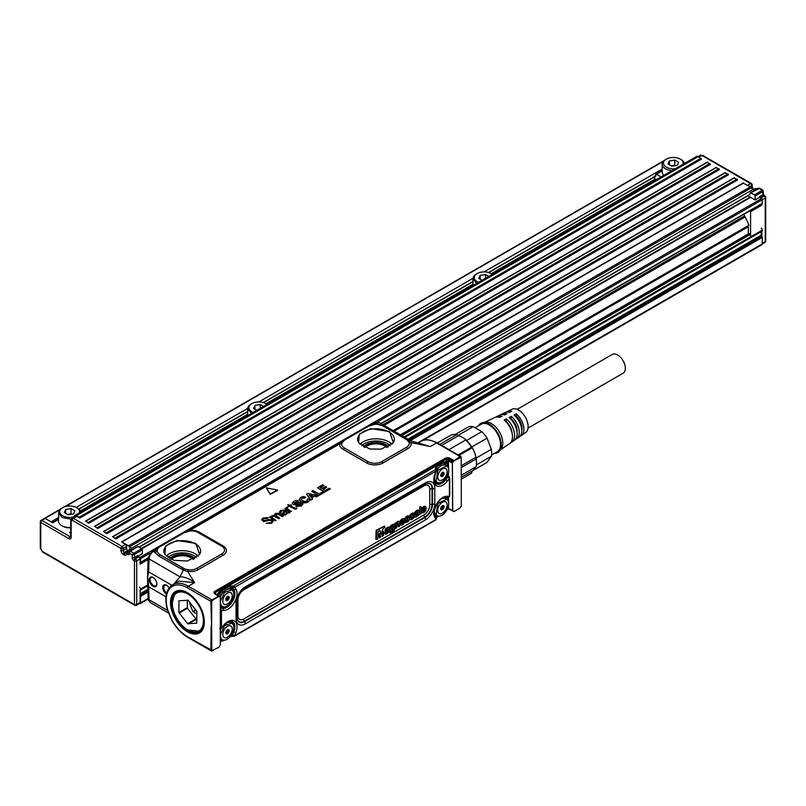 <?xml version="1.0" encoding="UTF-8"?>
<svg xmlns="http://www.w3.org/2000/svg" width="806" height="806" viewBox="0 0 806 806"><rect width="100%" height="100%" fill="white"/><g stroke="black" fill="none" stroke-linecap="round" stroke-linejoin="round"><path stroke-width="1.21" d="M461.183 457.284L454.1 460.72L459.974 456.428A1.269 0.735 -60 0 1 460.609 456.367A1.269 1.269 0 0 1 461.213 457.173L461.314 505.977L459.783 508.233L454.1 511.518L452.549 511.044L452.378 463.067L452.76 510.571M461.143 457.234A1.269 1.028 18 0 0 459.974 456.428L436.57 442.917A1.269 0.735 120 0 1 437.205 442.847L460.609 456.367A1.269 0.735 -60 0 1 460.679 456.418M454.1 511.518L449.355 509.311A1.269 0.715 -61.3 0 1 449.345 509.311A2.499 1.441 0 0 0 447.491 508.918L449.355 509.311A1.269 0.715 -61.3 0 0 449.355 509.321M454.1 460.72L453.143 462.019M437.205 442.847C429.447 439.27 424.037 438.776 420.954 441.366A31.222 18.024 -120 0 1 436.57 442.917L430.283 446.544L419.412 443.542M421.679 443.995L430.283 446.544L410.869 442.544L407.403 439.693A3.184 1.844 -60 0 1 406.466 439.582L421.619 443.975M211.948 601.105L213.308 599.735L211.726 599.755L211.605 626.121L210.829 601.316A1.269 0.735 -60 0 1 211.021 600.561A1.269 0.735 -60 0 1 211.726 599.755L188.322 586.234L194.599 582.607L187.677 571.404L183.254 570.094L180.03 576.844L173.753 584.088M277.304 489.927L277.496 490.542L270.181 494.32L266.403 488.013L277.304 489.927L270.191 494.028L266.403 488.013L266.897 487.731M266.272 523.255L271.703 523.235L273.274 521.16M268.408 520.344L263.693 521.311L261.658 519.578L263.068 517.986L267.945 517.654L263.723 518.369L262.685 519.689L263.532 520.575L268.771 519.548L272.277 519.86L273.254 521.331L271.682 522.963L266.343 523.306L271.159 522.5L272.237 521.321L271.551 520.333A31.857 18.397 180 0 1 271.521 520.323L268.408 520.344L271.501 520.585A31.877 18.407 0 0 0 271.531 520.605L272.206 521.452M268.418 520.616L263.683 521.583L261.658 519.709M267.995 518.248L263.743 518.641L262.706 519.82M274.393 515.296L275.38 513.472L278.816 513.291L283.259 516.021M283.228 516.334L282.281 516.545L277.314 513.956L275.511 515.346M283.208 516.062L282.302 516.273L277.314 513.684L276.105 514.016L275.481 515.084L279.601 518.137M279.571 518.449L278.624 518.661L273.657 516.062L271.854 517.452M279.551 518.177L278.644 518.389L273.667 515.79L271.824 517.19L272.952 518.278A6.367 3.677 0 0 0 273.022 518.318L275.944 520.243M275.914 520.555L275.078 520.696L269.476 517.17M270.856 516.636L269.395 517.301M289.102 512.737A6.367 3.677 0 0 0 289.011 512.767L287.631 512.697L285.566 514.762L282.745 514.55L282.07 513.583L283.833 511.739A6.367 3.677 180 0 1 283.863 511.719L284.498 510.823L282.997 510.299L281.526 510.752L280.921 512.646L280.055 512.767L279.541 511.739L280.82 510.329L285.012 510.148L289.596 512.112L289.122 513.009A6.347 3.667 0 0 0 289.022 513.049L287.661 512.989L285.576 515.044L282.725 514.822L282.07 513.714M284.528 511.347L282.997 510.571L281.546 511.024L280.659 513.069L279.531 511.87M289.686 512.636L289.122 513.009M284.961 508.364L290.452 511.83L291.208 511.427M286.231 507.78L286.271 508.475L286.231 507.78M287.198 508.395L287.843 507.246M296.86 508.606L296.84 508.334A6.367 3.677 180 0 1 296.326 508.667L295.288 509.251L296.346 508.949A6.398 3.698 0 0 0 296.86 508.606L296.709 507.992L294.533 508.062A6.367 3.677 0 0 1 294.492 508.032L290.543 505.755L291.178 504.848L289.737 505.291L288.004 504.606L289.052 505.684L288.558 506.359L289.727 506.148L288.508 506.319M288.87 505.866L287.813 504.959M291.329 505.513L290.724 505.856M295.288 509.251L289.727 506.43M297.071 501.846L294.15 502.843A6.367 3.677 180 0 1 294.14 502.873L295.036 503.387L300.648 502.219L303.046 504.022M297.061 502.118L294.15 502.843M303.006 503.881L301.464 506.057L296.044 506.158M300.95 504.485L300.023 503.71L295.208 504.899L293.001 504.425L292.225 503.065M301.877 498.128L304.91 498.027L305.605 497.08L301.877 498.128L301.132 499.236L302.542 500.647L305.061 501.513L306.975 501.1L307.237 499.428L307.59 500.435M301.897 498.4L301.162 499.498M309.695 500.063L308.295 502.108L304.819 502.934L301.081 501.886L299.177 499.267M310.814 499.801L306.602 494.259L307.902 493.312L318.209 495.841L316.617 496.667L314.501 496.133L311.579 497.826L312.557 499.115L310.794 500.063L312.537 499.196M310.794 500.063L306.592 494.31M316.617 496.667L318.158 495.972M316.607 496.939L314.501 496.133M311.71 498.037L314.572 496.133M318.662 495.378L311.821 491.428L312.788 490.562L319.136 493.917L322.642 491.942L323.901 492.355L318.642 495.65L323.952 492.627M318.642 495.65L311.771 491.388M324.586 491.962L317.574 487.801L322.672 484.779L323.931 485.514L320.204 487.68L321.876 488.597L325.302 486.623L326.561 487.036L323.125 489.323L325.06 490.491L328.999 488.275L330.369 488.829L324.566 492.234L330.319 488.96M324.566 492.234L317.635 487.932M320.425 487.821L323.992 485.474M323.327 489.494L326.611 487.308M452.378 510.45L448.509 508.395A1.269 0.735 0 0 0 448.297 508.304L447.743 508.717A1.652 0.947 180 0 1 448.761 508.979L452.781 510.762M453.143 511.316L453.738 511.619M453.808 511.347L448.761 508.979A1.269 0.715 -61.3 0 1 448.509 508.395L448.509 505.654M212.935 599.422L218.537 596.188L214.89 593.972A3.395 1.965 0 0 1 214.95 591.241L445.224 458.292A3.395 1.965 0 0 1 449.96 458.251L453.808 460.357L453.556 461.284M211.565 650.815A1.269 0.735 -60 0 1 211.091 650.795A1.269 0.735 -60 0 1 211.021 650.744A1.269 0.735 -60 0 1 210.829 650.21A1.269 0.927 18.5 0 0 211.897 650.664L218.99 647.248L220.32 644.971L220.32 597.196L215.545 593.921A1.269 0.756 -58.7 0 0 214.89 593.972M211.948 650.734L213.308 650.533M171.074 585.841L171.084 584.834L148.667 571.897L149.06 558.961L180.03 576.844C184.876 576.804 189.732 578.718 194.599 582.607L178.861 581.136L172.706 584.693C166.409 588.985 164.474 596.702 166.913 607.845L172.182 620.912C176.454 628.217 181.622 633.677 187.677 637.284A1.269 0.735 -60 0 1 187.415 636.7L210.89 649.827A1.269 0.746 -179.4 0 0 211.776 650.049L211.605 626.121M290.271 561.55L289.555 562.659M292.377 559.858L293.928 560.351M409.005 442.252A3.184 2.539 159.4 0 0 410.869 442.544A11.516 6.649 0 0 1 407.765 448.65L382.981 462.956A3.184 1.844 60 0 1 381.631 461.657L406.415 447.35A9.601 5.541 0 0 0 409.005 442.252L407.121 439.995M343.588 440.59L341.321 442.162A3.184 1.854 -120.5 0 0 340.515 442.303L334.692 445.698L336.283 445.859L339.749 443.844A3.184 2.579 11.3 0 0 341.643 443.451A9.601 5.541 0 0 0 344.394 448.005L368.05 461.657A9.601 5.541 0 0 0 381.631 461.657M368.05 461.657A3.184 1.844 -60 0 1 366.7 462.956L343.044 449.305A11.516 6.649 0 0 1 339.749 443.844L342.53 441.688L340.354 442.403M190.135 530.922L189.934 530.338L186.932 531.335L182.257 533.733M221.69 554.004A3.184 1.844 -120 0 0 223.04 555.304L198.266 569.61A11.516 6.649 0 0 1 187.677 571.404A3.184 0.554 -82.9 0 0 188.08 569.802A9.601 5.541 0 0 0 196.906 568.311L221.69 554.004A9.601 5.541 0 0 0 221.69 546.156L198.034 532.504A9.601 5.541 0 0 0 194.448 531.194A9.601 5.541 0 0 0 190.145 530.912L183.607 532.957M213.308 599.735L218.99 596.45M270.887 516.384L274.362 514.903M275.894 520.283L269.426 517.049M280.619 511.81L280.992 512.616M285.012 508.405L286.301 508.223L287.49 506.803L287.692 509.06L291.268 511.306L290.472 511.558L285.002 508.677M286.301 508.213L286.261 507.528M287.178 508.264L287.692 509.06M295.288 508.979L289.858 506.43M302.975 503.629L301.454 505.785L296.134 506.49M296.155 506.218L296.92 505.302L300.195 505.04L300.981 504.234L300.628 503.599L295.208 504.616L293.021 504.153L292.205 503.196M292.256 503.619L293.656 501.382L296.386 500.526L298.452 500.879L298.522 501.473M307.62 500.304L307.197 499.317L308.627 498.763L309.685 499.942L308.275 501.836L304.819 502.652L301.101 501.614L299.157 499.398M299.147 499.649L300.668 497.342L303.701 496.526L305.635 497.342M211.897 650.664L211.776 650.049M165.996 596.803L148.667 586.798L149.06 599.724L150.41 602.566L168.474 613.003M379.183 422.556L374.417 422.717L379.183 422.546L410.123 440.419M382.82 425.931L377.45 423.704A11.516 6.649 0 0 0 374.578 423.694L368.322 426.303L374.8 424.278L374.578 423.694L376.009 422.868L377.45 423.704L377.208 424.278L382.729 425.87L406.466 439.582M341.643 443.451L344.434 440.177L369.208 425.87M407.685 440.469L406.375 439.532M377.208 424.278L374.8 424.278M381.198 449.164L393.328 442.685L389.59 431.603L370.74 428.601L359.345 434.112L358.61 442.685L369.722 448.972L381.198 449.164M184.493 532.524L159.709 546.831L157.704 548.533L156.948 551.445L159.709 554.629L158.691 555.969L183.254 570.094L184.03 568.794L184.987 569.046L159.709 554.629M188.08 569.802L184.987 569.036M164.877 554.538L173.975 560.331L187.466 561.016L199.596 554.528L195.858 543.446L177.008 540.443L165.613 545.954L164.877 554.538L163.84 551.425A18.397 10.619 180 0 1 177.058 541.098A18.397 10.619 0 0 1 200.634 551.425A18.397 10.619 0 0 1 200.432 552.866M148.667 571.897L147.508 578.013L148.133 557.611L149.06 558.961C149.392 555.687 150.903 553.128 153.603 551.274L158.691 555.969M172.706 584.693A31.222 18.024 -120 0 1 188.322 586.234A1.269 0.735 -60 0 0 187.415 587.796L210.829 601.316L211.897 601.236M448.297 467.742L448.297 460.78L447.602 459.541L446.252 459.158L215.575 592.339L215.716 593.679A1.652 0.947 0 0 0 216.159 594.274L215.545 593.921A2.499 1.441 0 0 1 215.595 591.906L445.859 458.967A1.269 0.735 60 0 0 445.224 458.292M283.218 513.654L283.601 514.077A6.377 3.677 0 0 0 283.601 514.077L283.188 513.392L284.004 512.545A6.367 3.677 0 0 0 284.055 512.515L285.495 511.478L284.075 512.777A6.398 3.698 180 0 1 284.024 512.817L283.218 513.654L283.621 514.329M283.621 514.087L285.707 513.956L286.765 512.767L286.15 511.86A6.367 3.677 0 0 0 286.15 511.86L285.495 511.478M310.723 496.808L312.758 495.69L309.071 494.753L310.723 496.808M475.52 467.037A20.069 11.586 -120 0 1 472.286 470.956L461.465 477.202M461.455 475.157L476.074 466.714A21.661 12.503 -120 0 0 476.437 463.077L476.437 461.767A20.069 11.586 -120 0 0 476.114 458.11L475.953 457.254L461.385 465.667M476.437 463.077A21.661 12.503 -120 0 0 476.074 459.007L475.953 457.254A20.069 11.586 -120 0 0 474.704 452.912A20.069 11.586 -120 0 0 472.286 447.783L459.017 455.44M458.11 454.916L471.49 447.189L472.286 447.783L471.792 446.957A20.069 11.586 -120 0 0 466.573 440.469L465.918 439.875A20.069 11.586 -120 0 0 458.574 435.633L441.638 445.406M448.297 508.304L448.297 506.5M448.297 501.03L448.297 497.383M448.297 475.883L448.297 473.213M216.27 594.747L215.716 593.679L216.27 594.747M217.549 595.12L221.267 590.173L222.093 590.647L222.859 592.007L219.746 596.45L220.28 597.065M219.756 596.46L216.169 594.284A1.269 0.756 -58.7 0 1 216.179 594.284A1.269 0.756 -58.7 0 1 216.169 594.284L220.119 596.793M210.89 601.78L211.776 601.991M343.547 440.61L342.53 441.688M156.948 551.445A3.184 2.579 -12.7 0 1 155.044 552.11A11.516 6.649 0 0 1 155.034 550.448L152.012 551.113L185.944 531.547A3.184 1.824 60.5 0 1 185.944 531.547L185.944 531.547A3.184 1.824 60.5 0 1 186.72 531.416L186.921 531.527M156.938 550.065A3.184 2.579 11.9 0 1 155.034 550.448L158.822 547.264L183.274 533.229M158.319 553.611L184.03 568.794M158.822 547.264L157.704 548.533M286.745 512.898L286.13 512.132A6.398 3.698 180 0 1 286.11 512.112L285.495 511.76M312.476 495.871L309.292 495.025M472.286 470.956L471.49 473.233L461.475 479.016M476.074 459.007L461.405 467.47M465.918 439.875L448.982 449.647M458.574 435.633L456.539 434.706L439.814 444.358M456.539 434.706A21.661 12.503 -120 0 0 453.456 434.484A21.661 12.503 -120 0 0 450.755 435.22L437.366 442.947M217.408 595.03L221.126 590.093L220.139 590.697M216.945 594.747L220.441 590.042L441.98 462.13A1.431 0.826 -120 0 1 442.675 462.181L221.267 590.173L442.675 462.181L445.517 461.888M148.667 586.798L147.851 578.869M153.059 586.305A5.42 3.123 60 0 1 149.231 579.665A5.42 3.123 60 0 1 153.059 577.459L153.059 577.459A5.42 3.123 60 0 1 156.898 584.088A5.42 3.123 60 0 1 156.384 586.002A5.42 3.123 60 0 1 153.059 586.305M166.449 594.022A5.42 3.123 60 0 1 163.265 585.559A5.42 3.123 60 0 1 166.58 585.267L166.58 585.267A5.42 3.123 60 0 1 169.149 587.886M466.573 440.469L481.817 431.663L473.162 426.666A20.069 11.586 -120 0 0 470.694 426.465A20.069 11.586 -120 0 0 467.954 427.14L455.199 434.494M476.346 464.931L491.368 456.256L487.036 462.412L472.749 470.664M471.49 447.189A21.661 12.503 -120 0 0 465.697 439.995M471.792 446.957L487.036 438.152L491.368 449.305L476.114 458.11M473.162 426.666L458.06 435.391M442.665 465.102L444.378 464.115A1.118 0.645 60 0 0 443.602 462.765L442.816 462.261L445.607 461.929L446.554 462.533L443.602 462.765L435.703 467.319L436.469 468.679L439.482 466.936A9.561 5.521 -60 0 1 442.665 465.102A9.561 5.521 -60 0 1 445.849 465.334L446.746 465.848L437.92 470.22L436.036 481.293A9.561 5.521 120 0 0 437.195 482.401A9.561 5.521 120 0 0 446.02 478.039A9.561 5.521 120 0 0 447.904 466.966L446.746 465.848M153.291 577.6A4.776 2.761 -120 0 0 151.125 577.479A4.776 2.761 -120 0 0 150.39 581.307A4.776 2.761 -120 0 0 153.513 585.519A4.776 2.761 -120 0 0 155.901 585.76A4.776 2.761 -120 0 0 156.445 585.257A4.776 2.761 -120 0 0 156.888 583.816M166.812 585.408A4.776 2.761 -120 0 0 164.646 585.287A4.776 2.761 -120 0 0 164.102 585.781C163.155 588.471 164.132 590.979 167.033 593.327M491.368 456.256A20.069 11.586 -120 0 0 491.368 449.305M487.036 438.152A20.069 11.586 -120 0 0 481.817 431.663M220.31 597.165A9.561 5.521 -60 0 1 224.572 591.02A9.561 5.521 -60 0 1 227.755 589.176L230.758 587.443A1.118 0.645 60 0 0 229.992 586.093L222.093 590.647L218.376 595.624M446.675 462.614L447.965 467.057M219.887 628.045L221.449 628.035L220.804 628.458L221.449 628.035L221.449 610.243A1.118 0.645 0 0 1 220.33 610.404M220.33 608.369L221.449 610.243L223.433 610.414A12.836 7.405 120 0 0 234.385 602.425A12.836 7.405 120 0 0 235.826 588.944L234.677 587.312L232.581 587.786A1.118 0.544 115.8 0 1 233.206 586.002L232.4 587.705L233.821 589.559A1.592 1.259 -35.1 0 0 235.826 588.944M232.45 589.851L230.758 587.443L232.4 587.705L233.659 589.488A0.957 0.756 -35.1 0 0 232.45 589.851A10.277 5.934 -60 0 1 233.115 591.231M233.911 585.962L234.677 587.312L436.157 470.996A1.118 0.645 -120 0 0 435.391 469.636L233.206 586.002M436.056 469.193A1.118 0.695 127.4 0 0 435.341 469.122L436.157 470.996L435.018 473.948A12.836 7.405 120 0 0 436.459 485.756A12.836 7.405 120 0 0 447.411 481.101L449.395 478.633L447.985 477.021A1.118 0.584 126.7 0 1 448.972 476.648L449.718 478.18L449.718 495.972A1.118 0.645 0 0 1 449.395 496.425L447.985 497.292L449.718 495.972M436.066 470.12L436.227 469.314M447.965 474.271L447.965 474.663A1.118 0.645 180 0 1 447.642 475.127L447.985 477.021L445.819 479.711L447.411 481.101M448.882 476.608L447.965 474.663M448.962 476.981L447.824 476.91L445.819 479.711A11.244 6.488 120 0 1 438.031 484.315A11.244 6.488 120 0 1 435.885 483.57C435.532 481.363 432.882 485.283 435.371 473.868L436.58 470.764L436.006 469.374M449.113 477.102A1.118 0.584 126.7 0 0 448.972 476.648L448.821 476.537M449.416 477.736L449.395 478.633L449.416 477.736M438.847 516.142L436.248 517.654A1.118 0.645 -120 0 0 436.469 517.14L436.066 517.593M449.395 478.633L449.395 496.425L447.411 496.244A12.836 7.405 120 0 0 436.459 504.234A12.836 7.405 120 0 0 435.018 517.714L436.157 519.346L435.391 519.82L436.429 517.915L435.925 519.86L234.445 636.186A1.118 0.645 -120 0 0 234.677 635.672L232.581 635.259L232.753 636.297L234.445 636.186A1.118 0.645 -120 0 1 233.911 636.135M233.045 631.682L233.659 631.944L232.4 635.178A1.118 0.584 113.3 0 0 232.571 636.226L232.571 636.226A1.118 0.584 113.3 0 0 232.662 636.246M219.907 628.882L221.459 628.509L223.433 625.567A12.836 7.405 120 0 1 234.385 620.902A12.836 7.405 120 0 1 235.826 632.72L233.821 632.035L232.581 635.259L230.748 635.914M229.992 636.377L230.758 635.904M220.33 636.035L221.136 638.664A9.561 5.521 120 0 0 222.285 639.773L221.388 639.259A9.561 5.521 -60 0 1 220.33 638.292M220.33 630.403A9.561 5.521 -60 0 1 221.035 628.851M226.627 622.927A9.561 5.521 -60 0 1 230.939 622.706L231.846 623.219L224.733 625.516L220.33 634.745M227.755 589.176A9.561 5.521 -60 0 1 230.939 589.408L231.846 589.921L224.733 592.219L220.33 601.447M220.33 602.737L221.136 605.366A9.561 5.521 120 0 0 222.285 606.475L221.388 605.961A9.561 5.521 -60 0 1 220.33 604.994M437.195 482.401L436.288 481.887A9.561 5.521 -60 0 1 435.139 480.769A9.561 5.521 -60 0 1 434.333 478.039M436.661 470.23A9.561 5.521 -60 0 1 439.482 466.936M437.195 515.699A9.561 5.521 120 0 0 446.02 511.326A9.561 5.521 120 0 0 447.904 500.254L446.746 499.146L437.92 503.518L436.036 514.591A9.561 5.521 120 0 0 437.195 515.699L436.288 515.175A9.561 5.521 -60 0 1 435.139 514.067A9.561 5.521 -60 0 1 434.333 511.336M441.537 498.843A9.561 5.521 -60 0 1 445.849 498.622L446.746 499.146M386.961 447.521A12.745 7.355 0 0 0 384.976 446.03A12.745 7.355 0 0 0 372.382 444.177A12.745 7.355 0 0 0 364.977 447.521M193.228 559.364A12.745 7.355 0 0 0 191.244 557.883A12.745 7.355 0 0 0 178.65 556.029A12.745 7.355 0 0 0 171.245 559.364M222.285 639.773A9.561 5.521 120 0 0 231.11 635.41A9.561 5.521 120 0 0 232.994 624.328L231.846 623.219M236.047 602.908A3.184 1.844 180 0 0 236.974 601.598L236.974 617.215A10.851 6.267 120 0 0 244.651 621.638L244.389 621.194L424.611 517.15A10.488 6.055 120 0 0 432.026 504.304L432.026 488.698L432.54 488.698A10.851 6.267 120 0 0 424.863 484.265L244.651 588.309A3.184 1.844 60 0 0 245.316 586.849A13.108 7.566 120 0 0 236.047 602.908L236.047 618.514A13.108 7.566 120 0 0 245.316 623.864A3.184 1.844 -120 0 0 244.651 621.638L424.863 517.593A10.851 6.267 120 0 0 432.54 504.304L432.026 504.304A3.184 1.844 0 0 0 429.779 504.838L429.779 489.232A3.184 1.844 180 0 1 432.026 488.698A10.488 6.055 120 0 0 424.611 484.406L424.863 484.265A3.184 1.844 -120 0 0 425.528 482.804L245.316 586.849M222.285 606.475A9.561 5.521 120 0 0 231.11 602.112A9.561 5.521 120 0 0 232.994 591.04L231.846 589.921M491.559 455.047L497.242 451.763A15.929 9.198 -120 0 0 499.166 437.446A15.929 9.198 -120 0 0 481.313 424.178L475.359 427.613M223.363 636.77A6.69 3.859 -60 0 1 225.247 628.277A6.69 3.859 -60 0 1 231.665 626.746A6.69 3.859 -60 0 1 229.781 635.239A6.69 3.859 -60 0 1 223.363 636.77M236.974 601.306L236.974 616.912A10.488 6.055 120 0 0 244.389 621.194A3.184 1.844 -120 0 1 243.734 618.978L423.946 514.933A3.184 1.844 -120 0 0 424.611 517.15L424.863 517.593A3.184 1.844 -120 0 1 425.528 519.82L245.316 623.864M223.363 603.482A6.69 3.859 -60 0 1 225.247 594.979A6.69 3.859 -60 0 1 231.665 593.448A6.69 3.859 -60 0 1 229.781 601.951A6.69 3.859 -60 0 1 223.363 603.482M438.273 479.399A6.69 3.859 -60 0 1 440.157 470.906A6.69 3.859 -60 0 1 446.574 469.374A6.69 3.859 -60 0 1 444.69 477.867A6.69 3.859 -60 0 1 438.273 479.399M446.574 502.662A6.69 3.859 -60 0 1 444.69 511.165A6.69 3.859 -60 0 1 438.273 512.697A6.69 3.859 -60 0 1 440.157 504.193A6.69 3.859 -60 0 1 446.574 502.662M494.441 453.385A16.886 9.753 -120 0 0 499.317 451.229A16.886 9.753 -120 0 0 499.76 437.406A16.886 9.753 -120 0 0 482.814 422.646A16.886 9.753 -120 0 0 478.512 425.79M225.821 632.73A2.388 1.38 120 0 0 226.325 633.828A2.388 1.38 120 0 0 228.158 633.184A2.388 1.38 120 0 0 229.206 630.786A2.388 1.38 120 0 0 228.713 629.688A2.388 1.38 120 0 0 226.869 630.332A2.388 1.38 120 0 0 225.821 632.73M244.268 588.541A3.184 1.844 60 0 0 243.734 589.911L423.946 485.867A3.184 1.844 60 0 1 424.611 484.406L244.641 588.309L424.863 484.265M225.821 599.442A2.388 1.38 120 0 0 226.325 600.53A2.388 1.38 120 0 0 228.158 599.896A2.388 1.38 120 0 0 229.206 597.488A2.388 1.38 120 0 0 228.713 596.39A2.388 1.38 120 0 0 226.869 597.034A2.388 1.38 120 0 0 225.821 599.442M440.731 475.359A2.388 1.38 120 0 0 441.225 476.457A2.388 1.38 120 0 0 443.068 475.812A2.388 1.38 120 0 0 444.116 473.414A2.388 1.38 120 0 0 443.612 472.316A2.388 1.38 120 0 0 441.779 472.961A2.388 1.38 120 0 0 440.731 475.359M440.731 508.657A2.388 1.38 120 0 0 441.225 509.755A2.388 1.38 120 0 0 443.068 509.11A2.388 1.38 120 0 0 444.116 506.712A2.388 1.38 120 0 0 443.612 505.614A2.388 1.38 120 0 0 441.779 506.249A2.388 1.38 120 0 0 440.731 508.657M499.317 451.229L501 449.174A15.929 9.198 -120 0 0 501.413 436.147A15.929 9.198 -120 0 0 485.434 422.213L482.814 422.646M226.214 633.758A2.388 1.38 120 0 0 227.292 633.576A2.388 1.38 120 0 0 228.753 631.763A2.388 1.38 120 0 0 228.975 630.655A2.388 1.38 120 0 0 228.753 629.808A2.388 1.38 120 0 0 228.592 629.637M393.308 529.149L393.308 529.149A1.874 1.078 -60 0 1 393.227 529.341L393.026 529.663A1.854 1.068 -60 0 1 392.794 529.955A2.72 1.572 -60 0 1 392.542 530.207A2.62 1.511 -60 0 1 392.27 530.429A2.74 1.582 -60 0 1 391.998 530.61A3.627 2.096 -60 0 1 391.696 530.771A2.851 1.642 -60 0 1 391.394 530.872A2.337 1.35 -60 0 1 391.112 530.912A2.579 1.491 -60 0 1 390.88 530.892A2.337 1.35 -60 0 1 390.719 530.842A2.337 1.35 -60 0 1 390.678 530.822A2.337 1.35 -60 0 1 390.497 530.691A2.71 1.562 -60 0 1 390.346 530.519A2.912 1.683 -60 0 1 390.235 530.298A3.315 1.914 -60 0 1 390.144 530.046A4.685 2.7 -60 0 1 390.064 529.582A5.259 3.043 -60 0 1 390.033 529.079A4.201 2.428 -60 0 1 390.054 528.736A4.01 2.317 -60 0 1 390.094 528.383A3.99 2.307 -60 0 1 390.164 528.011A3.466 2.005 -60 0 1 390.265 527.658A3.133 1.803 -60 0 1 390.386 527.305A2.992 1.723 -60 0 1 390.547 526.953A2.579 1.491 -60 0 1 390.729 526.62A2.539 1.461 -60 0 1 390.93 526.308A2.72 1.572 -60 0 1 391.162 526.016A2.317 1.34 -60 0 1 391.434 525.744A2.599 1.501 -60 0 1 391.716 525.502A3.143 1.814 -60 0 1 392.008 525.311A3.073 1.773 -60 0 1 392.28 525.18A2.499 1.441 -60 0 1 392.552 525.089A2.166 1.249 -60 0 1 392.804 525.049A1.662 0.957 -60 0 1 393.036 525.089A1.914 1.108 -60 0 1 393.187 525.169A1.914 1.108 -60 0 1 393.227 525.2A2.478 1.431 -60 0 1 393.308 525.29L393.64 524.515L392.875 524.958M393.237 524.243L394.366 524.102M393.64 524.515L394.597 524.253L394.597 528.927A3.556 2.055 -60 0 1 394.567 529.31A5.4 3.123 -60 0 1 394.517 529.703A2.075 1.199 -60 0 1 394.446 530.016A2.156 1.249 -60 0 1 394.336 530.338A2.468 1.431 -60 0 1 394.194 530.65A2.267 1.31 -60 0 1 393.862 531.184A3.446 1.985 -60 0 1 393.479 531.668A2.922 1.683 -60 0 1 393.066 532.051A4.745 2.74 -60 0 1 392.643 532.373A6.901 3.99 -60 0 1 392.21 532.645A3.97 2.297 -60 0 1 391.867 532.816A4.373 2.529 -60 0 1 391.525 532.937A3.284 1.894 -60 0 1 391.192 533.008A2.952 1.703 -60 0 1 390.89 533.008A2.287 1.32 -60 0 1 390.709 532.968A2.186 1.259 -60 0 1 390.668 532.947A2.186 1.259 -60 0 1 390.547 532.877A2.267 1.31 -60 0 1 390.406 532.756A1.672 0.967 -60 0 1 390.295 532.585A1.844 1.068 -60 0 1 390.245 532.444L390.074 531.668L389.802 532.242A1.894 1.098 120 0 0 389.852 532.383A1.723 0.997 120 0 0 389.973 532.565A2.317 1.34 120 0 0 390.114 532.685A2.237 1.29 120 0 0 390.235 532.756A2.237 1.29 120 0 0 390.275 532.776L390.628 532.927M390.074 531.668L391.384 531.456M390.477 531.94L391.444 531.476A1.511 0.877 120 0 0 391.585 531.456A1.683 0.977 120 0 0 391.776 531.396A2.065 1.189 120 0 0 391.978 531.295A2.156 1.239 120 0 0 392.149 531.184A1.572 0.907 120 0 0 392.31 531.053A1.259 0.725 120 0 0 392.472 530.892A1.028 0.594 120 0 0 392.885 530.086A1.703 0.977 120 0 0 392.925 529.874A2.015 1.169 120 0 0 392.935 529.784M393.137 525.139L392.844 524.928A1.965 1.128 120 0 0 392.804 524.897A1.965 1.128 120 0 0 392.653 524.807A1.713 0.987 120 0 0 392.411 524.766A2.217 1.28 120 0 0 392.149 524.807A2.549 1.471 120 0 0 391.877 524.897A3.123 1.803 120 0 0 391.605 525.038A3.194 1.844 120 0 0 391.303 525.23A2.65 1.531 120 0 0 391.021 525.472A2.368 1.37 120 0 0 390.739 525.754A2.771 1.602 120 0 0 390.507 526.056A2.589 1.491 120 0 0 390.295 526.378A2.63 1.521 120 0 0 390.114 526.711A3.043 1.753 120 0 0 389.953 527.074A3.184 1.834 120 0 0 389.822 527.426A3.516 2.035 120 0 0 389.731 527.789A4.04 2.337 120 0 0 389.651 528.162A4.06 2.347 120 0 0 389.61 528.514A4.252 2.458 120 0 0 389.6 528.867A5.31 3.063 120 0 0 389.62 529.371A4.735 2.73 120 0 0 389.711 529.844A3.365 1.944 120 0 0 389.792 530.096A2.962 1.713 120 0 0 389.913 530.318A2.761 1.592 120 0 0 390.064 530.499A2.388 1.38 120 0 0 390.245 530.63A2.388 1.38 120 0 0 390.295 530.65A2.388 1.38 120 0 0 390.336 530.67M375.858 539.345L376.14 530.368L384.543 526.036M379.676 530.62L381.026 534.136M379.515 533.622L378.88 533.663L379.324 537.834M383.414 531.305L382.84 531.265L382.084 536.242M388.26 532.484L388.26 532.484A2.448 1.411 -60 0 1 388.119 532.706A2.267 1.31 -60 0 1 387.877 533.018A2.368 1.37 -60 0 1 387.615 533.28A4.08 2.358 -60 0 1 387.343 533.522A4 2.307 -60 0 1 387.061 533.733A4.08 2.358 -60 0 1 386.779 533.915A3.486 2.015 -60 0 1 386.477 534.066A2.962 1.713 -60 0 1 386.175 534.177A2.206 1.269 -60 0 1 385.993 534.207A1.955 1.128 -60 0 1 385.822 534.207A1.854 1.068 -60 0 1 385.671 534.177A1.612 0.927 -60 0 1 385.631 534.156A1.612 0.927 -60 0 1 385.54 534.106A1.612 0.927 -60 0 1 385.429 534.005A1.763 1.018 -60 0 1 385.339 533.874A1.743 1.008 -60 0 1 385.248 533.582A2.468 1.431 -60 0 1 385.278 532.716A1.431 0.826 -60 0 1 385.389 532.323A1.824 1.058 -60 0 1 385.459 532.182A1.602 0.927 -60 0 1 385.57 531.95A1.541 0.887 -60 0 1 385.711 531.738A2.116 1.219 -60 0 1 385.953 531.446A2.438 1.411 -60 0 1 386.215 531.194A7.627 4.403 -60 0 1 386.487 530.952A7.355 4.242 -60 0 1 386.769 530.731A14.266 8.231 -60 0 1 387.051 530.519A13.299 7.677 -60 0 1 387.333 530.318L386.92 530.046A13.349 7.707 120 0 0 386.638 530.247A14.317 8.261 120 0 0 386.366 530.459A7.405 4.272 120 0 0 386.074 530.68A7.677 4.433 120 0 0 385.792 530.922A2.489 1.441 120 0 0 385.53 531.184A2.166 1.249 120 0 0 385.288 531.486A1.592 0.917 120 0 0 385.147 531.708A1.652 0.957 120 0 0 385.016 531.94A1.874 1.078 120 0 0 384.956 532.081A1.481 0.856 120 0 0 384.835 532.484A2.519 1.461 120 0 0 384.805 533.37A1.793 1.038 120 0 0 384.905 533.673A1.814 1.048 120 0 0 384.996 533.814A1.662 0.957 120 0 0 385.107 533.915A1.662 0.957 120 0 0 385.197 533.965A1.662 0.957 120 0 0 385.248 533.985L385.58 534.136M386.92 530.046A5.692 3.284 120 0 0 387.172 529.874A3.949 2.277 120 0 0 387.404 529.683A1.521 0.877 120 0 0 387.575 529.512A0.917 0.534 120 0 0 387.585 529.502L387.837 528.907A1.421 0.816 120 0 0 387.827 528.827A0.957 0.554 120 0 0 387.817 528.746L388.029 528.716A0.897 0.524 120 0 0 387.777 528.756A2.791 1.612 120 0 0 387.615 528.827A3.244 1.874 120 0 0 387.454 528.917A2.035 1.179 120 0 0 387.253 529.048A1.38 0.796 120 0 0 386.991 529.29L386.719 529.744A1.018 0.584 120 0 0 386.658 529.965L385.399 530.55A2.075 1.199 -60 0 1 385.47 530.277A1.693 0.977 -60 0 1 385.58 529.945A2.217 1.28 -60 0 1 385.721 529.653A2.096 1.209 -60 0 1 385.893 529.381A2.176 1.259 -60 0 1 386.084 529.119A2.841 1.642 -60 0 1 386.296 528.867A3.043 1.753 -60 0 1 386.527 528.635A3.415 1.975 -60 0 1 386.759 528.434A5.541 3.204 -60 0 1 387.142 528.152A5.441 3.143 -60 0 1 387.525 527.91A7.083 4.09 -60 0 1 387.867 527.718A7.516 4.342 -60 0 1 388.22 527.557A3.295 1.904 -60 0 1 388.552 527.446A2.851 1.642 -60 0 1 388.865 527.406A1.924 1.118 -60 0 1 389.046 527.416A1.763 1.018 -60 0 1 389.207 527.477A1.803 1.038 -60 0 1 389.278 527.527A1.803 1.038 -60 0 1 389.348 527.587A1.229 0.705 -60 0 1 389.459 527.759A1.572 0.907 -60 0 1 389.52 527.99A2.217 1.28 -60 0 1 389.54 528.252L389.54 531.013A7.294 4.211 120 0 0 389.54 531.345A6.388 3.687 120 0 0 389.57 531.678A2.65 1.531 120 0 0 389.59 531.819L388.361 532.635A2.609 1.511 -60 0 1 388.341 532.534L388.26 532.494M388.966 527.295A1.854 1.068 120 0 0 388.895 527.245A1.854 1.068 120 0 0 388.835 527.205A1.814 1.048 120 0 0 388.663 527.144A1.975 1.138 120 0 0 388.482 527.124A2.902 1.672 120 0 0 388.16 527.164A3.345 1.934 120 0 0 387.817 527.285A7.566 4.362 120 0 0 387.464 527.436A7.133 4.121 120 0 0 387.112 527.628A5.491 3.164 120 0 0 386.729 527.88A5.592 3.234 120 0 0 386.346 528.162A3.466 1.995 120 0 0 386.114 528.373A3.093 1.783 120 0 0 385.883 528.605A2.892 1.672 120 0 0 385.661 528.857A2.227 1.29 120 0 0 385.47 529.119A2.146 1.239 120 0 0 385.298 529.411A2.267 1.31 120 0 0 385.147 529.703A1.743 1.008 120 0 0 385.026 530.056A2.126 1.229 120 0 0 384.966 530.328L385.399 530.64M399.252 521.603L398.98 521.401A1.612 0.937 120 0 0 398.93 521.361A1.612 0.937 120 0 0 398.829 521.301A1.763 1.018 120 0 0 398.648 521.25A2.126 1.229 120 0 0 398.456 521.25A2.196 1.269 120 0 0 398.174 521.311A3.254 1.874 120 0 0 397.892 521.422A4.504 2.599 120 0 0 397.61 521.573A2.509 1.451 120 0 0 397.338 521.754A2.549 1.471 120 0 0 397.066 521.986A2.821 1.632 120 0 0 396.814 522.248A1.985 1.149 120 0 0 396.562 522.57A2.035 1.179 120 0 0 396.391 522.852M397.993 526.55L397.993 523.85A4.483 2.589 120 0 0 397.983 523.648A3.456 1.995 120 0 0 397.973 523.457A2.519 1.451 120 0 0 397.942 523.275A1.723 0.997 120 0 0 397.892 523.114A1.169 0.675 120 0 0 397.882 523.104M394.94 528.313L394.94 523.578L395.927 522.681L396.582 523.426M401.579 523.618A1.28 0.746 120 0 0 401.68 523.618A1.541 0.897 120 0 0 401.841 523.578A2.005 1.159 120 0 0 402.013 523.507A2.529 1.461 120 0 0 402.194 523.416A1.864 1.078 120 0 0 402.416 523.265A1.501 0.866 120 0 0 402.627 523.074A1.411 0.816 120 0 0 402.829 522.842A1.793 1.038 120 0 0 402.96 522.631A1.118 0.645 120 0 0 403.081 522.419L404.562 522.278A3.687 2.126 -60 0 1 404.471 522.55A3.043 1.753 -60 0 1 404.31 522.923A2.519 1.451 -60 0 1 404.108 523.285A2.267 1.31 -60 0 1 403.887 523.628A2.902 1.672 -60 0 1 403.635 523.92A3.053 1.763 -60 0 1 403.383 524.192A3.375 1.944 -60 0 1 403.111 524.424A3.889 2.247 -60 0 1 402.829 524.635A4.483 2.589 -60 0 1 402.547 524.807A4.393 2.539 -60 0 1 402.214 524.978A3.698 2.136 -60 0 1 401.892 525.099A3.254 1.874 -60 0 1 401.569 525.169A3.153 1.824 -60 0 1 401.307 525.18A2.821 1.632 -60 0 1 401.056 525.129A2.761 1.592 -60 0 1 400.965 525.099A2.761 1.592 -60 0 1 400.834 525.028A2.972 1.723 -60 0 1 400.642 524.867A3.103 1.793 -60 0 1 400.491 524.666A3.466 1.995 -60 0 1 400.37 524.414A3.567 2.055 -60 0 1 400.28 524.102A3.929 2.267 -60 0 1 400.219 523.759A4.524 2.609 -60 0 1 400.209 523.376A4.171 2.408 -60 0 1 400.219 522.993A3.758 2.166 -60 0 1 400.28 522.59A3.556 2.055 -60 0 1 400.37 522.177A3.436 1.985 -60 0 1 400.501 521.784A3.133 1.814 -60 0 1 400.663 521.391A3.073 1.773 -60 0 1 400.854 521.008A3.123 1.803 -60 0 1 401.076 520.646A3.143 1.814 -60 0 1 401.328 520.303A3.405 1.965 -60 0 1 401.6 519.991A3.083 1.783 -60 0 1 401.902 519.699A3.335 1.924 -60 0 1 402.224 519.437A3.839 2.217 -60 0 1 402.547 519.225A3.818 2.206 -60 0 1 402.899 519.054A3.073 1.773 -60 0 1 403.242 518.933A2.65 1.531 -60 0 1 403.574 518.903A3.083 1.773 -60 0 1 403.836 518.933A2.831 1.632 -60 0 1 404.078 519.034A2.861 1.652 -60 0 1 404.169 519.094A2.861 1.652 -60 0 1 404.29 519.185A3.375 1.944 -60 0 1 404.461 519.407A3.486 2.015 -60 0 1 404.592 519.668A3.849 2.217 -60 0 1 404.693 519.961A4.393 2.529 -60 0 1 404.753 520.313A4.554 2.63 -60 0 1 404.783 520.686A4.927 2.841 -60 0 1 404.783 520.797L401.469 523.054A3.446 1.985 120 0 0 401.479 523.215A2.559 1.481 120 0 0 401.519 523.416A1.944 1.128 120 0 0 401.569 523.598A1.421 0.816 120 0 0 401.66 523.749A1.138 0.655 120 0 0 402.244 523.86A2.055 1.189 120 0 0 402.416 523.789A2.579 1.491 120 0 0 402.597 523.698A1.914 1.108 120 0 0 402.829 523.537A1.552 0.897 120 0 0 403.05 523.336A1.461 0.846 120 0 0 403.252 523.094A1.844 1.058 120 0 0 403.393 522.882A1.169 0.675 120 0 0 403.514 522.661L403.534 522.6M403.746 522.338L403.101 522.369M403.343 522.066L404.219 521.915M403.877 518.883A2.912 1.683 120 0 0 403.796 518.812A2.912 1.683 120 0 0 403.705 518.752A2.881 1.662 120 0 0 403.453 518.661A3.133 1.803 120 0 0 403.181 518.621A2.7 1.562 120 0 0 402.849 518.661A3.123 1.803 120 0 0 402.496 518.772A3.869 2.237 120 0 0 402.144 518.953A3.889 2.247 120 0 0 401.811 519.165A3.385 1.955 120 0 0 401.489 519.427A3.133 1.803 120 0 0 401.176 519.729A3.446 1.995 120 0 0 400.904 520.051A3.194 1.844 120 0 0 400.653 520.394A3.174 1.834 120 0 0 400.421 520.767A3.123 1.803 120 0 0 400.229 521.15A3.184 1.844 120 0 0 400.068 521.553A3.486 2.015 120 0 0 399.937 521.945A3.607 2.086 120 0 0 399.836 522.369A3.808 2.196 120 0 0 399.786 522.782A4.221 2.438 120 0 0 399.766 523.165A4.574 2.64 120 0 0 399.786 523.547A3.98 2.297 120 0 0 399.836 523.9A3.617 2.086 120 0 0 399.927 524.212A3.516 2.025 120 0 0 400.058 524.464A3.153 1.814 120 0 0 400.209 524.676A3.022 1.743 120 0 0 400.411 524.837A2.811 1.622 120 0 0 400.532 524.908A2.811 1.622 120 0 0 400.632 524.938L400.874 525.049M406.254 520.827L404.783 521.542A2.247 1.3 120 0 0 404.844 521.774A1.803 1.038 120 0 0 404.965 521.996A2.317 1.34 120 0 0 405.106 522.137A2.166 1.249 120 0 0 405.267 522.228A2.166 1.249 120 0 0 405.277 522.238L405.68 522.419A2.116 1.219 -60 0 1 405.539 522.328A2.267 1.31 -60 0 1 405.398 522.187A1.753 1.018 -60 0 1 405.287 521.976A2.196 1.269 -60 0 1 405.227 521.744L406.415 520.938A0.967 0.554 120 0 0 406.425 520.988A1.239 0.715 120 0 0 406.486 520.968A1.431 0.826 120 0 0 406.607 520.948A1.914 1.108 120 0 0 406.778 520.878A2.055 1.189 120 0 0 406.949 520.787A1.693 0.977 120 0 0 407.09 520.706A2.045 1.179 120 0 0 407.232 520.595A1.4 0.806 120 0 0 407.362 520.475A1.209 0.695 120 0 0 407.483 520.344L407.745 519.648M408.592 515.921L408.592 515.921A2.045 1.179 120 0 0 408.44 515.83A2.055 1.189 120 0 0 408.259 515.79A2.539 1.461 120 0 0 408.058 515.78A2.75 1.582 120 0 0 407.846 515.81A3.113 1.793 120 0 0 407.624 515.87A5.048 2.912 120 0 0 407.262 516.021A5.37 3.103 120 0 0 406.889 516.213A5.753 3.325 120 0 0 406.526 516.445A5.541 3.204 120 0 0 406.153 516.717A3.214 1.854 120 0 0 405.932 516.908A2.861 1.652 120 0 0 405.71 517.12A2.66 1.531 120 0 0 405.509 517.361A1.894 1.088 120 0 0 405.327 517.613A1.814 1.048 120 0 0 405.166 517.885A1.944 1.128 120 0 0 405.035 518.167A1.562 0.897 120 0 0 404.934 518.5A2.035 1.179 120 0 0 404.874 518.822A2.791 1.612 120 0 0 404.854 519.135A1.854 1.068 120 0 0 404.874 519.336A1.431 0.826 120 0 0 404.914 519.517A1.199 0.695 120 0 0 404.985 519.668A1.602 0.927 120 0 0 405.086 519.769A1.552 0.897 120 0 0 405.196 519.84A1.632 0.947 120 0 0 405.206 519.85A1.632 0.947 120 0 0 405.216 519.85L405.64 520.031A1.582 0.917 -60 0 1 405.63 520.031A1.501 0.866 -60 0 1 405.519 519.961A1.552 0.897 -60 0 1 405.428 519.86A1.149 0.665 -60 0 1 405.307 519.538A1.803 1.038 -60 0 1 405.297 519.346A2.75 1.582 -60 0 1 405.317 519.044A1.985 1.149 -60 0 1 405.368 518.732A1.511 0.866 -60 0 1 405.468 518.399A1.894 1.098 -60 0 1 405.599 518.127A1.763 1.018 -60 0 1 405.75 517.865A1.844 1.068 -60 0 1 405.932 517.623A2.609 1.511 -60 0 1 406.133 517.381A2.811 1.622 -60 0 1 406.345 517.17A3.164 1.824 -60 0 1 406.567 516.989A5.491 3.174 -60 0 1 406.929 516.717A5.702 3.295 -60 0 1 407.302 516.485A5.32 3.073 -60 0 1 407.665 516.293A4.997 2.892 -60 0 1 408.017 516.152A3.063 1.763 -60 0 1 408.239 516.092A2.7 1.552 -60 0 1 408.451 516.062A2.489 1.441 -60 0 1 408.652 516.072A2.005 1.159 -60 0 1 408.823 516.112A1.995 1.149 -60 0 1 408.964 516.193A1.995 1.149 -60 0 1 408.974 516.203A2.166 1.249 -60 0 1 409.105 516.324A1.703 0.987 -60 0 1 409.216 516.515A2.156 1.239 -60 0 1 409.277 516.686L408.098 517.512A0.977 0.564 120 0 0 408.078 517.462L407.846 517.291A1.511 0.877 120 0 0 407.665 517.311A1.773 1.028 120 0 0 407.463 517.381A2.227 1.28 120 0 0 407.262 517.482A2.73 1.582 120 0 0 407.151 517.553A3.315 1.914 120 0 0 407.03 517.633A1.209 0.695 120 0 0 406.879 517.754L406.687 518.631A1.138 0.655 120 0 0 406.839 518.651A1.672 0.967 120 0 0 407.01 518.641A4.876 2.811 120 0 0 407.232 518.58A6.791 3.919 120 0 0 407.463 518.51A27.817 16.06 -60 0 1 407.725 518.429A33.923 19.586 -60 0 1 407.987 518.349A7.738 4.463 -60 0 1 408.259 518.268A7.355 4.252 -60 0 1 408.531 518.208A2.72 1.572 -60 0 1 408.773 518.187A2.337 1.35 -60 0 1 408.995 518.208A1.652 0.957 -60 0 1 409.116 518.258A1.582 0.917 -60 0 1 409.186 518.298A1.582 0.917 -60 0 1 409.226 518.339A1.652 0.957 -60 0 1 409.327 518.439A1.219 0.705 -60 0 1 409.398 518.59A1.521 0.877 -60 0 1 409.438 518.782A2.015 1.159 -60 0 1 409.448 518.993A2.761 1.592 -60 0 1 409.428 519.306A2.075 1.199 -60 0 1 409.367 519.628A1.683 0.967 -60 0 1 409.267 519.971A2.186 1.259 -60 0 1 409.136 520.263A2.025 1.169 -60 0 1 408.974 520.555A2.065 1.189 -60 0 1 408.793 520.817A2.519 1.451 -60 0 1 408.582 521.069A2.73 1.572 -60 0 1 408.35 521.301A3.123 1.803 -60 0 1 408.118 521.502A5.481 3.164 -60 0 1 407.735 521.794A5.602 3.234 -60 0 1 407.352 522.036A5.501 3.174 -60 0 1 406.959 522.238A5.31 3.073 -60 0 1 406.567 522.399A3.295 1.904 -60 0 1 406.335 522.459A2.892 1.672 -60 0 1 406.103 522.49A2.66 1.531 -60 0 1 405.892 522.479A2.166 1.249 -60 0 1 405.7 522.429A2.116 1.219 -60 0 1 405.69 522.419L405.267 522.228M406.556 518.369A1.622 0.937 120 0 0 406.617 518.359A4.826 2.791 120 0 0 406.839 518.308A6.74 3.899 120 0 0 407.07 518.238L407.463 518.51M409.136 518.268L408.854 518.057A1.632 0.937 120 0 0 408.803 518.026A1.632 0.937 120 0 0 408.743 517.976A1.703 0.977 120 0 0 408.612 517.936A2.388 1.38 120 0 0 408.38 517.905A2.771 1.602 120 0 0 408.138 517.926A7.405 4.272 120 0 0 407.866 517.986A7.788 4.493 120 0 0 407.594 518.067A33.973 19.616 120 0 0 407.332 518.147A27.867 16.09 120 0 0 407.07 518.238M413.045 514.974A1.511 0.877 120 0 0 412.994 514.832A1.179 0.685 120 0 0 412.319 514.691A2.045 1.179 120 0 0 412.158 514.782A1.632 0.937 120 0 0 411.977 514.893A1.239 0.715 120 0 0 411.806 515.044A1.058 0.615 120 0 0 411.413 515.618A1.622 0.937 120 0 0 411.312 515.83A2.106 1.219 120 0 0 411.201 516.162A2.287 1.32 120 0 0 411.131 516.495A3.758 2.166 120 0 0 411.09 516.817A3.627 2.096 120 0 0 411.08 517.12A3.425 1.975 120 0 0 411.09 517.412A3.657 2.106 120 0 0 411.131 517.674A2.398 1.38 120 0 0 411.201 517.915A2.086 1.209 120 0 0 411.312 518.117A1.431 0.826 120 0 0 411.392 518.218A1.37 0.796 120 0 0 411.423 518.238A1.37 0.796 120 0 0 411.503 518.288A1.461 0.846 120 0 0 411.634 518.318A1.088 0.635 120 0 0 411.957 518.278A1.592 0.917 120 0 0 412.128 518.187A2.045 1.179 120 0 0 412.279 518.097A1.592 0.917 120 0 0 412.43 517.976A1.32 0.756 120 0 0 412.571 517.835A1.108 0.645 120 0 0 412.974 517.18A1.672 0.967 120 0 0 413.075 516.848A2.217 1.28 120 0 0 413.095 516.767L414.294 516.223A3.415 1.975 -60 0 1 414.193 516.636A2.932 1.693 -60 0 1 414.052 517.049A2.579 1.491 -60 0 1 413.871 517.462A2.529 1.461 -60 0 1 413.639 517.855A2.791 1.612 -60 0 1 413.377 518.218A2.881 1.662 -60 0 1 413.085 518.54A3.194 1.844 -60 0 1 412.773 518.822A3.778 2.176 -60 0 1 412.46 519.064A4.473 2.579 -60 0 1 412.138 519.276A4.04 2.327 -60 0 1 411.816 519.437A3.516 2.035 -60 0 1 411.503 519.558A3.254 1.874 -60 0 1 411.191 519.618A3.264 1.884 -60 0 1 410.929 519.628A2.922 1.693 -60 0 1 410.677 519.578A2.821 1.632 -60 0 1 410.566 519.538A2.821 1.632 -60 0 1 410.456 519.477A2.982 1.723 -60 0 1 410.274 519.336A3.073 1.773 -60 0 1 410.113 519.135A3.395 1.965 -60 0 1 409.992 518.893A3.325 1.924 -60 0 1 409.891 518.601A3.617 2.086 -60 0 1 409.841 518.268A4.131 2.378 -60 0 1 409.821 517.905A4.856 2.801 -60 0 1 409.841 517.502A4.302 2.489 -60 0 1 409.891 517.099A3.97 2.287 -60 0 1 409.972 516.666A3.466 2.005 -60 0 1 410.093 516.273A3.113 1.793 -60 0 1 410.244 515.88A2.992 1.723 -60 0 1 410.435 515.497A2.881 1.662 -60 0 1 410.657 515.125A2.912 1.683 -60 0 1 410.899 514.782A3.194 1.844 -60 0 1 411.171 514.47A3.063 1.763 -60 0 1 411.493 514.157A3.536 2.045 -60 0 1 411.826 513.896A4.282 2.468 -60 0 1 412.168 513.674A4.221 2.438 -60 0 1 412.561 513.482A3.98 2.297 -60 0 1 412.954 513.351A3.214 1.854 -60 0 1 413.186 513.301A2.932 1.693 -60 0 1 413.418 513.301A2.841 1.642 -60 0 1 413.629 513.331A2.478 1.431 -60 0 1 413.81 513.402A2.408 1.39 -60 0 1 413.901 513.462A2.408 1.39 -60 0 1 413.972 513.523A2.549 1.471 -60 0 1 414.113 513.674A2.106 1.219 -60 0 1 414.224 513.896A2.428 1.4 -60 0 1 414.284 514.117L412.833 514.873M411.634 518.318L411.272 518.067A1.038 0.605 120 0 0 411.554 517.996A1.541 0.897 120 0 0 411.725 517.915A1.995 1.149 120 0 0 411.876 517.825A1.541 0.887 120 0 0 412.017 517.704A1.269 0.735 120 0 0 412.158 517.573A1.058 0.615 120 0 0 412.541 516.938A1.622 0.937 120 0 0 412.642 516.626A2.166 1.249 120 0 0 412.652 516.545L413.095 516.767M413.337 516.414L412.652 516.545M412.924 516.142L413.931 515.921M410.032 519.296A2.871 1.662 120 0 0 410.143 519.346A2.871 1.662 120 0 0 410.254 519.386L410.032 519.296A3.033 1.753 120 0 1 409.831 519.135A3.123 1.803 120 0 1 409.68 518.943A3.446 1.985 120 0 1 409.549 518.701A3.375 1.955 120 0 1 409.448 518.389A3.667 2.116 120 0 1 409.398 518.057A4.181 2.408 120 0 1 409.377 517.694A4.907 2.831 120 0 1 409.398 517.291A4.352 2.509 120 0 1 409.448 516.868A4.02 2.317 120 0 1 409.539 516.445A3.516 2.035 120 0 1 409.65 516.042A3.164 1.824 120 0 1 409.811 515.639A3.043 1.753 120 0 1 410.002 515.246A2.932 1.693 120 0 1 410.224 514.873A2.962 1.713 120 0 1 410.476 514.52A3.244 1.874 120 0 1 410.748 514.208A3.113 1.793 120 0 1 411.08 513.885A3.587 2.075 120 0 1 411.413 513.624A4.332 2.499 120 0 1 411.755 513.402A4.272 2.468 120 0 1 412.158 513.2A4.03 2.327 120 0 1 412.551 513.069A3.264 1.884 120 0 1 412.793 513.029A2.982 1.723 120 0 1 413.025 513.019A2.881 1.662 120 0 1 413.236 513.049A2.529 1.461 120 0 1 413.428 513.13A2.458 1.421 120 0 1 413.518 513.19A2.458 1.421 120 0 1 413.599 513.251L413.428 513.13M417.488 511.659L417.568 511.659A0.897 0.524 120 0 0 417.307 511.709A2.791 1.612 120 0 0 417.145 511.78A3.244 1.874 120 0 0 416.994 511.87A2.035 1.179 120 0 0 416.783 512.001A1.38 0.796 120 0 0 416.521 512.243L416.249 512.687A1.018 0.584 120 0 0 416.188 512.918L414.939 513.503A2.075 1.199 -60 0 1 414.999 513.231A1.693 0.977 -60 0 1 415.12 512.898A2.217 1.28 -60 0 1 415.261 512.606A2.096 1.209 -60 0 1 415.422 512.324A2.176 1.259 -60 0 1 415.614 512.062A2.841 1.642 -60 0 1 415.836 511.81A3.043 1.753 -60 0 1 416.057 511.588A3.415 1.975 -60 0 1 416.289 511.377A5.541 3.204 -60 0 1 416.672 511.095A5.441 3.143 -60 0 1 417.055 510.853A7.083 4.09 -60 0 1 417.407 510.672A7.516 4.342 -60 0 1 417.75 510.51A3.295 1.904 -60 0 1 418.082 510.4A2.851 1.642 -60 0 1 418.405 510.349A1.924 1.118 -60 0 1 418.586 510.369A1.763 1.018 -60 0 1 418.747 510.43A1.803 1.038 -60 0 1 418.808 510.47A1.803 1.038 -60 0 1 418.878 510.53A1.229 0.705 -60 0 1 418.989 510.712A1.572 0.907 -60 0 1 419.049 510.933A2.217 1.28 -60 0 1 419.07 511.195L419.07 513.956A7.294 4.211 120 0 0 419.08 514.299A6.388 3.687 120 0 0 419.1 514.621A2.65 1.531 120 0 0 419.12 514.762L417.901 515.588A2.609 1.511 -60 0 1 417.881 515.487L417.79 515.447A2.448 1.411 -60 0 1 417.649 515.659A2.267 1.31 -60 0 1 417.407 515.961A2.368 1.37 -60 0 1 417.155 516.233A4.08 2.358 -60 0 1 416.873 516.475A4 2.307 -60 0 1 416.601 516.676A4.08 2.358 -60 0 1 416.319 516.858A3.486 2.015 -60 0 1 416.007 517.019A2.962 1.713 -60 0 1 415.705 517.12A2.206 1.269 -60 0 1 415.523 517.15A1.955 1.128 -60 0 1 415.362 517.15A1.854 1.068 -60 0 1 415.211 517.12A1.612 0.927 -60 0 1 415.161 517.099A1.612 0.927 -60 0 1 415.07 517.059A1.612 0.927 -60 0 1 414.959 516.958A1.763 1.018 -60 0 1 414.868 516.817A1.743 1.008 -60 0 1 414.778 516.525A2.468 1.431 -60 0 1 414.808 515.659A1.431 0.826 -60 0 1 414.929 515.266A1.824 1.058 -60 0 1 414.989 515.125A1.602 0.927 -60 0 1 415.11 514.903A1.541 0.887 -60 0 1 415.241 514.691A2.116 1.219 -60 0 1 415.483 514.399A2.438 1.411 -60 0 1 415.745 514.137A7.627 4.403 -60 0 1 416.027 513.896A7.355 4.242 -60 0 1 416.309 513.674A14.266 8.231 -60 0 1 416.591 513.472A13.299 7.677 -60 0 1 416.863 513.271L416.46 512.999A13.349 7.707 120 0 0 416.178 513.2A14.317 8.261 120 0 0 415.896 513.402A7.405 4.272 120 0 0 415.614 513.634A7.677 4.433 120 0 0 415.332 513.875A2.489 1.441 120 0 0 415.06 514.127A2.166 1.249 120 0 0 414.818 514.43A1.592 0.917 120 0 0 414.677 514.651A1.652 0.957 120 0 0 414.556 514.883A1.874 1.078 120 0 0 414.486 515.034A1.481 0.856 120 0 0 414.365 515.437A2.519 1.461 120 0 0 414.344 516.324A1.793 1.038 120 0 0 414.435 516.626A1.814 1.048 120 0 0 414.526 516.757A1.662 0.957 120 0 0 414.637 516.868A1.662 0.957 120 0 0 414.727 516.918A1.662 0.957 120 0 0 414.778 516.928L415.11 517.079M416.46 512.999A5.692 3.284 120 0 0 416.702 512.817A3.949 2.277 120 0 0 416.944 512.626A1.521 0.877 120 0 0 417.115 512.465A0.917 0.534 120 0 0 417.115 512.455L417.367 511.86A1.421 0.816 120 0 0 417.357 511.78A0.957 0.554 120 0 0 417.347 511.689L417.74 511.78M418.495 510.248A1.854 1.068 120 0 0 418.435 510.198A1.854 1.068 120 0 0 418.364 510.148A1.814 1.048 120 0 0 418.193 510.087A1.975 1.138 120 0 0 418.012 510.077A2.902 1.672 120 0 0 417.689 510.117A3.345 1.934 120 0 0 417.357 510.228A7.566 4.362 120 0 0 417.004 510.389A7.133 4.121 120 0 0 416.652 510.581A5.491 3.164 120 0 0 416.259 510.823A5.592 3.234 120 0 0 415.886 511.115A3.466 1.995 120 0 0 415.644 511.316A3.093 1.783 120 0 0 415.412 511.548A2.892 1.672 120 0 0 415.191 511.81A2.227 1.29 120 0 0 414.999 512.072A2.146 1.239 120 0 0 414.828 512.354A2.267 1.31 120 0 0 414.687 512.656A1.743 1.008 120 0 0 414.556 512.999A2.126 1.229 120 0 0 414.496 513.281L414.929 513.593M420.107 507.216L421.125 506.914L421.125 513.664L419.855 514.389L419.704 506.944L419.866 514.419M419.704 506.944L420.47 506.5M423.049 511.226A1.28 0.746 120 0 0 423.15 511.226A1.541 0.897 120 0 0 423.311 511.185A2.005 1.159 120 0 0 423.482 511.115A2.529 1.461 120 0 0 423.654 511.024A1.864 1.078 120 0 0 423.875 510.873A1.501 0.866 120 0 0 424.097 510.682A1.411 0.816 120 0 0 424.288 510.45A1.793 1.038 120 0 0 424.43 510.238A1.118 0.645 120 0 0 424.54 510.027L426.031 509.886A3.677 2.126 -60 0 1 425.931 510.158A3.033 1.753 -60 0 1 425.77 510.53A2.519 1.451 -60 0 1 425.578 510.893A2.267 1.31 -60 0 1 425.346 511.236A2.902 1.672 -60 0 1 425.105 511.528A3.053 1.763 -60 0 1 424.843 511.8A3.375 1.944 -60 0 1 424.571 512.032A3.889 2.247 -60 0 1 424.299 512.243A4.483 2.589 -60 0 1 424.016 512.415A4.393 2.539 -60 0 1 423.684 512.586A3.698 2.136 -60 0 1 423.351 512.707A3.254 1.874 -60 0 1 423.039 512.777A3.153 1.824 -60 0 1 422.767 512.787A2.821 1.632 -60 0 1 422.525 512.737A2.75 1.592 -60 0 1 422.425 512.707A2.75 1.592 -60 0 1 422.304 512.636A2.982 1.723 -60 0 1 422.112 512.475A3.103 1.793 -60 0 1 421.961 512.273A3.456 1.995 -60 0 1 421.84 512.022A3.556 2.055 -60 0 1 421.74 511.709A3.929 2.267 -60 0 1 421.689 511.357A4.544 2.62 -60 0 1 421.669 510.984A4.191 2.418 -60 0 1 421.689 510.601A3.758 2.166 -60 0 1 421.75 510.198A3.556 2.055 -60 0 1 421.84 509.785A3.436 1.985 -60 0 1 421.961 509.392A3.133 1.814 -60 0 1 422.122 508.999A3.073 1.773 -60 0 1 422.324 508.616A3.113 1.803 -60 0 1 422.546 508.254A3.143 1.814 -60 0 1 422.787 507.911A3.405 1.965 -60 0 1 423.059 507.599A3.083 1.783 -60 0 1 423.372 507.296A3.335 1.924 -60 0 1 423.694 507.045A3.839 2.217 -60 0 1 424.016 506.833A3.818 2.206 -60 0 1 424.369 506.662A3.073 1.773 -60 0 1 424.712 506.541A2.65 1.531 -60 0 1 425.034 506.511A3.083 1.773 -60 0 1 425.306 506.541A2.831 1.632 -60 0 1 425.548 506.642A2.861 1.652 -60 0 1 425.639 506.702A2.861 1.652 -60 0 1 425.749 506.793A3.375 1.944 -60 0 1 425.921 507.014A3.486 2.015 -60 0 1 426.062 507.266A3.849 2.217 -60 0 1 426.152 507.568A4.393 2.539 -60 0 1 426.223 507.921A4.544 2.62 -60 0 1 426.253 508.294A4.896 2.831 -60 0 1 426.253 508.405L422.938 510.661A3.456 1.995 120 0 0 422.949 510.823A2.569 1.481 120 0 0 422.979 511.024A1.944 1.128 120 0 0 423.039 511.206A1.421 0.816 120 0 0 423.12 511.357A1.138 0.655 120 0 0 423.704 511.467A2.055 1.189 120 0 0 423.885 511.397A2.579 1.491 120 0 0 424.057 511.306A1.914 1.108 120 0 0 424.288 511.145A1.552 0.897 120 0 0 424.51 510.944A1.461 0.836 120 0 0 424.722 510.702A1.844 1.068 120 0 0 424.853 510.49A1.169 0.675 120 0 0 424.974 510.269L425.004 510.208M425.215 509.946L424.571 509.976M424.812 509.674L425.679 509.523M425.346 506.49A2.912 1.683 120 0 0 425.256 506.42A2.912 1.683 120 0 0 425.165 506.359A2.881 1.662 120 0 0 424.923 506.269A3.133 1.803 120 0 0 424.651 506.228A2.7 1.562 120 0 0 424.319 506.269A3.123 1.803 120 0 0 423.966 506.38A3.869 2.237 120 0 0 423.613 506.561A3.889 2.247 120 0 0 423.281 506.773A3.385 1.955 120 0 0 422.959 507.034A3.133 1.803 120 0 0 422.646 507.337A3.456 1.995 120 0 0 422.364 507.659A3.194 1.844 120 0 0 422.112 508.002A3.164 1.824 120 0 0 421.891 508.374A3.123 1.803 120 0 0 421.689 508.757A3.184 1.844 120 0 0 421.528 509.16A3.486 2.015 120 0 0 421.397 509.553A3.607 2.075 120 0 0 421.306 509.976A3.808 2.196 120 0 0 421.246 510.379A4.242 2.448 120 0 0 421.236 510.772A4.594 2.65 120 0 0 421.246 511.155A3.98 2.297 120 0 0 421.306 511.508A3.607 2.086 120 0 0 421.397 511.82A3.506 2.025 120 0 0 421.518 512.072A3.153 1.814 120 0 0 421.679 512.284A3.033 1.753 120 0 0 421.87 512.445A2.801 1.622 120 0 0 422.001 512.515A2.801 1.622 120 0 0 422.092 512.545L422.344 512.656M226.214 600.46A2.388 1.38 120 0 0 227.292 600.279A2.388 1.38 120 0 0 228.753 598.465A2.388 1.38 120 0 0 228.975 597.357L228.753 596.511A2.388 1.38 120 0 0 228.592 596.339M441.124 476.386A2.388 1.38 120 0 0 442.202 476.205A2.388 1.38 120 0 0 443.663 474.391A2.388 1.38 120 0 0 443.884 473.283L443.663 472.437A2.388 1.38 120 0 0 443.502 472.266M441.124 509.674A2.388 1.38 120 0 0 442.202 509.503A2.388 1.38 120 0 0 443.663 507.679A2.388 1.38 120 0 0 443.884 506.581L443.663 505.735A2.388 1.38 120 0 0 443.502 505.553M510.712 442.605A14.81 8.554 -120 0 0 511.87 442.01L514.45 440.247A14.579 8.413 -120 0 0 515.89 427.341A14.579 8.413 -120 0 0 509.1 417.518L511.357 416.38L510.903 419.231M515.437 439.361A14.377 8.302 -120 0 0 516.596 438.776A14.377 8.302 -120 0 0 518.026 426.052A14.377 8.302 -120 0 0 511.357 416.38M516.596 438.776L519.175 437.013A14.135 8.161 -120 0 0 520.575 424.5A14.135 8.161 -120 0 0 514.057 415.019L516.314 413.891L516.314 416.108L515.618 416.5M520.162 436.127A13.934 8.05 -120 0 0 521.331 435.542A13.934 8.05 -120 0 0 522.711 423.2A13.934 8.05 -120 0 0 516.314 413.891M521.331 435.542L525.623 432.6A13.541 7.818 -120 0 0 526.963 420.611A13.541 7.818 -120 0 0 512.102 409.176L507.407 411.433A13.934 8.05 -120 0 0 506.319 412.148M484.628 422.344L494.723 417.508A15.012 8.665 -120 0 1 499.639 417.407L501.896 416.279A14.81 8.554 -120 0 0 497.07 416.38L499.891 415.03A14.579 8.413 -120 0 1 504.596 414.909L506.853 413.78A14.377 8.302 -120 0 0 502.239 413.901L505.06 412.551A14.135 8.161 -120 0 1 509.553 412.42L511.81 411.282A13.934 8.05 -120 0 0 507.407 411.433M502.239 413.901A14.377 8.302 -120 0 0 501.151 414.616M497.07 416.38A14.81 8.554 -120 0 0 495.982 417.095M500.486 449.808L509.724 443.481A15.012 8.665 -120 0 0 511.206 430.192A15.012 8.665 -120 0 0 504.143 420.007L506.4 418.878L506.188 421.951M511.87 442.01A14.81 8.554 -120 0 0 513.341 428.893A14.81 8.554 -120 0 0 506.4 418.878M228.38 629.939L227.272 629.97M228.723 630.131L228.723 631.471L226.97 630.453L228.4 631.259M226.708 630.987L228.501 632.025L228.723 631.471M228.501 632.025L227.504 633.264L226.194 632.509M225.861 633.113L226.184 632.539L227.504 633.264M226.849 632.952L225.932 633.345M226.184 632.539L225.972 631.864M226.264 631.179L227.03 630.161M391.071 531.204L391.494 531.527A1.431 0.826 120 0 0 391.515 531.567A0.997 0.574 120 0 0 391.615 531.698L391.625 531.698A0.997 0.574 120 0 0 391.625 531.698L391.787 531.759A1.562 0.897 120 0 0 391.978 531.738A1.733 0.997 120 0 0 392.179 531.668A2.116 1.219 120 0 0 392.381 531.567A2.206 1.269 120 0 0 392.552 531.456A1.622 0.937 120 0 0 392.724 531.325A1.31 0.756 120 0 0 392.895 531.154A1.078 0.615 120 0 0 393.318 530.308A1.753 1.008 120 0 0 393.368 530.096A2.065 1.199 120 0 0 393.388 529.885A2.448 1.411 120 0 0 393.399 529.703A6.367 3.677 -60 0 1 393.399 529.643L393.127 529.512M392.955 529.048L393.399 529.643M379.958 530.459L381.379 534.328L382.87 528.817L384.764 527.396L384.522 526.046L376.543 530.65L376.301 539.557L377.772 538.992L378.014 531.628L379.948 530.469M379.566 537.955L379.555 533.632L380.764 536.887L379.566 537.955M382.336 536.363L383.505 531.305L383.545 535.375L382.336 536.363M387.333 530.318A5.743 3.315 120 0 0 387.575 530.147A4 2.307 120 0 0 387.817 529.945A1.572 0.907 120 0 0 387.998 529.774A0.967 0.564 120 0 0 388.008 529.774L388.27 529.119A1.471 0.846 120 0 0 388.27 529.038A1.008 0.584 120 0 0 388.25 528.927M396.29 523.034L396.663 523.406A2.368 1.36 -60 0 1 396.774 523.175A1.985 1.149 -60 0 1 396.985 522.822A1.944 1.118 -60 0 1 397.227 522.51A2.771 1.602 -60 0 1 397.479 522.248A2.499 1.441 -60 0 1 397.741 522.026A2.458 1.421 -60 0 1 398.013 521.845A4.453 2.569 -60 0 1 398.295 521.704A3.204 1.844 -60 0 1 398.577 521.583A2.146 1.239 -60 0 1 398.839 521.532A2.075 1.199 -60 0 1 399.03 521.532A1.713 0.987 -60 0 1 399.212 521.573A1.562 0.907 -60 0 1 399.302 521.633A1.562 0.907 -60 0 1 399.353 521.673A1.834 1.058 -60 0 1 399.474 521.814A2.075 1.199 -60 0 1 399.554 521.996A2.509 1.451 -60 0 1 399.615 522.207A4.635 2.68 -60 0 1 399.675 522.62A5.995 3.466 -60 0 1 399.695 523.064L399.444 526.469L398.426 526.761L398.426 524.061A4.534 2.62 120 0 0 398.426 523.86A3.506 2.025 120 0 0 398.406 523.668A2.569 1.481 120 0 0 398.376 523.487A1.773 1.028 120 0 0 398.325 523.316A1.219 0.705 120 0 0 398.255 523.185L398.043 523.084A0.997 0.574 120 0 0 397.771 523.144A1.803 1.038 120 0 0 397.62 523.225A2.146 1.239 120 0 0 397.459 523.326A1.572 0.907 120 0 0 397.287 523.457A1.259 0.725 120 0 0 397.136 523.618A1.018 0.584 120 0 0 396.774 524.273A1.854 1.068 120 0 0 396.713 524.545A2.781 1.612 120 0 0 396.673 524.807A3.97 2.297 120 0 0 396.653 525.059A5.249 3.033 120 0 0 396.643 525.3L396.643 527.799L395.383 528.524L395.927 522.681M406.425 520.988L406.476 521.089A1.068 0.615 120 0 0 407 521.22A1.965 1.138 120 0 0 407.181 521.16A2.106 1.219 120 0 0 407.362 521.069A1.743 1.008 120 0 0 407.504 520.978A2.096 1.209 120 0 0 407.635 520.867A1.451 0.836 120 0 0 407.776 520.747A1.259 0.725 120 0 0 407.907 520.605A0.887 0.514 120 0 0 407.977 520.505L407.987 519.638A1.088 0.635 120 0 0 407.806 519.638A6.277 3.627 120 0 0 407.463 519.709A12.473 7.204 120 0 0 407.111 519.81A18.135 10.468 120 0 0 406.788 519.91A6.367 3.677 -60 0 1 406.687 519.941A8.876 5.128 -60 0 1 406.486 520.001A8.675 5.007 -60 0 1 406.214 520.061A2.831 1.632 -60 0 1 405.982 520.092A2.408 1.39 -60 0 1 405.75 520.072A1.582 0.917 -60 0 1 405.64 520.031L405.196 519.84M416.863 513.271A5.743 3.315 120 0 0 417.115 513.09A4 2.307 120 0 0 417.357 512.898A1.572 0.907 120 0 0 417.528 512.727A0.967 0.564 120 0 0 417.538 512.717L417.81 512.072A1.471 0.846 120 0 0 417.8 511.991A1.008 0.584 120 0 0 417.78 511.87M228.38 596.642L227.272 596.672M228.723 596.843L228.723 598.173L226.97 597.165L228.4 597.961M226.708 597.689L228.501 598.727L228.723 598.173M228.501 598.727L227.504 599.976L226.194 599.221M225.861 599.815L226.184 599.241L227.504 599.976M226.849 599.664L225.932 600.047M226.184 599.241L225.972 598.566M226.264 597.881L227.03 596.873M443.29 472.568L442.172 472.598M443.632 472.759L443.632 474.099L441.879 473.082L443.3 473.888M441.617 473.616L443.411 474.653L443.632 474.099M443.411 474.653L442.413 475.903L441.104 475.137M440.771 475.742L441.094 475.167L442.413 475.903M441.759 475.58L440.832 475.973M441.094 475.167L440.882 474.492M441.164 473.807L441.94 472.8M443.29 505.856L442.172 505.896M443.632 506.057L443.632 507.397L441.879 506.38L443.3 507.186M441.617 506.914L443.411 507.951L443.632 507.397M443.411 507.951L442.413 509.19L440.882 507.78M441.073 508.485L442.413 509.19M441.759 508.878L440.832 509.271M440.771 509.039L441.094 508.455M441.164 507.095L441.94 506.087M511.357 418.969A11.314 6.529 60 0 1 516.122 426.152A11.314 6.529 60 0 1 517.059 432.076M516.314 416.108A11.314 6.529 60 0 1 521.079 423.291A11.314 6.529 60 0 1 521.794 430.454M506.4 421.83A11.314 6.529 60 0 1 511.165 429.014A11.314 6.529 60 0 1 512.122 433.306M391.827 529.471A1.038 0.594 120 0 0 392.149 529.411A1.693 0.977 120 0 0 392.32 529.33A1.703 0.977 120 0 0 392.482 529.22A1.4 0.806 120 0 0 392.643 529.089A1.259 0.725 120 0 0 392.794 528.938A1.491 0.856 120 0 0 392.915 528.776A1.37 0.786 120 0 0 393.036 528.595A1.38 0.796 120 0 0 393.127 528.414A1.713 0.987 120 0 0 393.247 528.121A1.884 1.088 120 0 0 393.328 527.829A2.287 1.32 120 0 0 393.378 527.527A2.489 1.441 120 0 0 393.399 527.245A3.99 2.307 120 0 0 393.378 526.943A3.436 1.985 120 0 0 393.338 526.65A2.086 1.209 120 0 0 393.268 526.429A1.763 1.018 120 0 0 393.167 526.237A1.33 0.766 120 0 0 393.076 526.147A1.269 0.735 120 0 0 392.996 526.106A1.269 0.735 120 0 0 392.391 526.197A1.269 0.735 120 0 1 392.341 526.227A1.3 0.756 120 0 0 392.008 526.459A1.108 0.635 120 0 0 391.545 527.134A1.612 0.937 120 0 0 391.464 527.336A1.703 0.987 120 0 0 391.404 527.527A1.904 1.098 120 0 0 391.353 527.728A2.801 1.612 120 0 0 391.313 528.031A3.063 1.763 120 0 0 391.303 528.333A3.546 2.045 120 0 0 391.313 528.605A3.567 2.055 120 0 0 391.343 528.867A2.025 1.169 120 0 0 391.414 529.099A1.783 1.028 120 0 0 391.515 529.28A1.421 0.816 120 0 0 391.605 529.371A1.37 0.786 120 0 0 391.615 529.381A1.37 0.786 120 0 0 391.706 529.431A1.451 0.836 120 0 0 391.827 529.471L391.464 529.199A0.987 0.564 120 0 0 391.746 529.139A1.642 0.947 120 0 0 391.918 529.058A1.652 0.957 120 0 0 392.069 528.948A1.35 0.786 120 0 0 392.22 528.827A1.209 0.705 120 0 0 392.371 528.676A1.441 0.826 120 0 0 392.492 528.514A1.32 0.756 120 0 0 392.603 528.343A1.33 0.766 120 0 0 392.693 528.172A1.662 0.957 120 0 0 392.804 527.89A1.834 1.058 120 0 0 392.885 527.608A2.237 1.29 120 0 0 392.935 527.305A2.438 1.411 120 0 0 392.955 527.033A3.939 2.277 120 0 0 392.945 526.731A3.385 1.955 120 0 0 392.905 526.449A2.035 1.179 120 0 0 392.834 526.227A1.713 0.987 120 0 0 392.754 526.066L393.167 526.237M386.588 532.796L386.497 532.605A1.038 0.605 120 0 1 386.487 532.585A6.367 3.677 120 0 0 386.487 532.534L386.648 531.849A0.907 0.524 120 0 1 386.951 531.476A3.113 1.793 120 0 1 387.253 531.214A7.405 4.272 120 0 1 387.374 531.114A7.788 4.493 120 0 1 387.525 531.013A6.045 3.486 120 0 0 387.716 530.872A4.151 2.398 120 0 0 387.898 530.731A2.65 1.531 120 0 0 388.079 530.57A0.917 0.534 120 0 0 388.18 530.449L388.039 530.348M388.21 530.419L388.27 530.862A2.025 1.169 120 0 1 388.26 531.073A1.592 0.917 120 0 0 388.26 531.144L387.817 530.932A1.642 0.947 -60 0 1 387.827 530.852A1.975 1.138 120 0 0 387.827 530.781M386.618 532.816L386.799 532.847A1.118 0.645 120 0 0 386.961 532.816A2.166 1.249 120 0 0 387.102 532.756A2.317 1.34 120 0 0 387.253 532.675A2.579 1.491 120 0 0 387.454 532.544A1.703 0.987 120 0 0 387.646 532.393A1.048 0.605 120 0 0 388.26 531.144M401.469 522.016L403.504 520.837A3.153 1.824 120 0 0 403.453 520.636A2.156 1.249 120 0 0 403.353 520.404A1.471 0.846 120 0 0 403.312 520.344A1.471 0.846 120 0 0 403.222 520.253A0.957 0.554 120 0 0 402.819 520.213A1.662 0.957 120 0 0 402.668 520.263A2.126 1.229 120 0 0 402.516 520.344A2.005 1.159 120 0 0 402.254 520.525A1.269 0.725 120 0 0 402.013 520.757A1.622 0.937 120 0 0 401.892 520.898A1.34 0.776 120 0 0 401.791 521.059A1.179 0.685 120 0 0 401.529 521.694A2.529 1.461 120 0 0 401.489 521.895A1.683 0.967 120 0 0 401.469 522.016L401.156 521.754M416.128 515.739L416.027 515.558A1.038 0.605 120 0 0 416.027 515.558A6.367 3.677 120 0 0 416.017 515.487L416.178 514.802A0.907 0.524 120 0 1 416.48 514.43A3.113 1.793 120 0 1 416.793 514.157A7.405 4.272 120 0 1 416.914 514.067A7.788 4.493 120 0 1 417.065 513.956A6.045 3.486 120 0 0 417.246 513.825A4.151 2.398 120 0 0 417.427 513.674A2.65 1.531 120 0 0 417.609 513.513A0.917 0.534 120 0 0 417.71 513.402L417.568 513.301M417.74 513.372L417.81 513.815A2.025 1.169 120 0 1 417.8 514.027A1.592 0.917 120 0 0 417.79 514.097L417.347 513.875A1.642 0.947 -60 0 1 417.357 513.805A1.975 1.138 120 0 0 417.367 513.734M416.158 515.769L416.329 515.8A1.118 0.645 120 0 0 416.49 515.759A2.166 1.249 120 0 0 416.642 515.699A2.317 1.34 120 0 0 416.783 515.628A2.579 1.491 120 0 0 416.984 515.497A1.703 0.987 120 0 0 417.186 515.346A1.048 0.605 120 0 0 417.79 514.097M422.938 509.624L424.974 508.445A3.164 1.824 120 0 0 424.923 508.233A2.156 1.239 120 0 0 424.822 508.012A1.471 0.846 120 0 0 424.772 507.951A1.471 0.846 120 0 0 424.681 507.851A0.957 0.554 120 0 0 424.278 507.82A1.662 0.957 120 0 0 424.127 507.871A2.126 1.229 120 0 0 423.976 507.951A2.005 1.159 120 0 0 423.724 508.123A1.259 0.725 120 0 0 423.482 508.364A1.622 0.937 120 0 0 423.362 508.505A1.34 0.776 120 0 0 423.251 508.667A1.179 0.685 120 0 0 422.989 509.301A2.529 1.461 120 0 0 422.949 509.503A1.683 0.967 120 0 0 422.938 509.624L422.616 509.362M386.487 532.554A1.068 0.615 120 0 0 386.558 532.534A2.116 1.219 120 0 0 386.709 532.474A2.267 1.31 120 0 0 386.85 532.403A2.529 1.461 120 0 0 387.041 532.272A1.652 0.957 120 0 0 387.233 532.121A0.997 0.574 120 0 0 387.817 530.932M401.579 521.502L403.06 520.585A3.103 1.793 120 0 0 403.02 520.424A2.106 1.219 120 0 0 402.919 520.202A1.421 0.816 120 0 0 402.909 520.182M416.017 515.508A1.068 0.615 120 0 0 416.098 515.487A2.116 1.219 120 0 0 416.239 515.427A2.267 1.31 120 0 0 416.38 515.346A2.529 1.461 120 0 0 416.581 515.225A1.652 0.957 120 0 0 416.762 515.074A0.997 0.574 120 0 0 417.347 513.875M423.049 509.11L424.52 508.193A3.113 1.793 120 0 0 424.48 508.032A2.106 1.209 120 0 0 424.379 507.81A1.421 0.816 120 0 0 424.369 507.79M178.448 591.765A22.296 12.876 60 0 1 179.305 591.181A22.296 12.876 60 0 1 179.587 591.03L179.305 591.181M201.883 629.637L200.674 630.262M177.229 592.39A22.296 12.876 60 0 1 177.501 592.219A22.296 12.876 60 0 1 183.033 591.272M203.384 626.534A22.296 12.876 60 0 1 202.497 628.257A22.296 12.876 60 0 1 199.807 630.846A22.296 12.876 60 0 1 199.525 631.007M172.323 602.878L174.257 595.14A22.296 12.876 60 0 1 176.947 592.541A22.296 12.876 60 0 1 196.251 600.984M201.591 610.233A22.296 12.876 60 0 1 201.933 628.579L199.243 631.169L187.979 630M174.227 595.513A21.984 12.694 60 0 1 195.324 600.541A21.984 12.694 60 0 1 201.51 628.468A21.984 12.694 60 0 1 187.869 629.939A21.984 12.694 60 0 1 172.323 603.019A21.984 12.694 60 0 1 174.227 595.513M187.647 623.723L196.745 623.189L196.876 611.482L188.09 600.258L178.992 600.792L178.861 612.489L187.647 623.723L195.979 618.907L187.415 608.258L187.194 600.037M188.09 623.985L196.876 619.129M190.135 602.797L189.833 603.754L192.825 611.472L196.876 614.071M517.21 409.337L612.268 354.459A10.831 6.257 60 0 1 617.678 354.993A10.831 6.257 60 0 1 624.761 364.544A10.831 6.257 60 0 1 623.098 373.218L528.041 428.097M674.753 160.082L669.423 160.908L667.993 163.981L671.892 166.238L677.221 165.411L678.652 162.328L674.753 160.082L674.753 165.28L671.197 165.834M675.448 165.683L674.753 165.28M683.004 164.293A9.874 5.702 0 0 0 680.304 159.125A9.874 5.702 0 0 0 666.34 159.125A9.874 5.702 0 0 0 664.618 160.465A9.874 5.702 0 0 0 663.852 161.553A9.874 5.702 0 0 0 675.297 168.746M669.423 160.908L669.423 164.807M672.093 170.6A11.153 6.438 180 0 1 662.169 164.202A11.153 6.438 180 0 1 662.623 162.389A11.153 6.438 180 0 1 663.489 161.16A11.153 6.438 180 0 1 665.444 159.648L666.34 159.125M680.304 159.125L681.211 159.648A11.153 6.438 180 0 1 684.405 163.487M662.169 164.202L662.169 172.524L663.499 175.557M661.132 176.927L656.427 174.217A0.957 0.554 60 0 0 655.953 174.167L662.169 170.57M655.752 175.849L655.077 176.816L655.752 174.6A0.957 0.554 60 0 1 655.953 174.167M656.618 179.526L654.18 178.116A1.592 0.917 180 0 1 653.706 177.461L653.706 177.098M655.893 175.708L654.18 176.292M698.107 156.656L76.358 515.618A3.184 1.844 -120 0 0 74.767 515.457L696.515 156.495A3.184 1.844 60 0 1 698.107 156.656L701.482 159.125L79.734 518.087L79.189 517.25L700.928 158.288M759.605 196.583L760.28 197.752A0.957 0.554 60 0 1 759.605 196.583L762.98 194.629L762.305 190.337L762.98 191.506L755.101 196.06L755.101 199.969L747.676 195.677M758.214 188.211L759.635 188.261L750.819 192.815L754.416 194.891A0.957 0.554 60 0 1 755.101 196.06M756.713 188.654L755.776 188.644L756.622 189.138M70.716 533.169L69.598 532.524L70.716 531.879M74.767 515.457A3.184 1.844 -120 0 0 74.112 516.878M76.358 515.618L79.189 517.25M44.229 518.671A1.592 0.917 60 0 1 44.471 518.399L41.096 520.354A1.592 0.917 60 0 1 41.892 520.424A1.592 0.917 120 0 0 40.763 522.379L68.923 538.64A3.184 1.844 60 0 0 71.18 537.34A1.592 0.917 -0 0 1 70.716 536.685L70.716 520.293L71.835 518.187L75.22 516.233A3.184 1.844 60 0 1 76.812 516.394L79.734 518.087M743.152 183.184L750.366 186.831L128.617 545.793L121.565 541.904L125.464 544.493A1.592 0.917 60 0 1 126.592 546.438L126.592 548.523A1.592 0.917 60 0 0 127.721 550.468L128.114 550.7M88.751 523.285L85.527 521.099L88.751 523.285L710.489 164.323L707.114 162.379M97.758 528.494L94.534 526.298L97.758 528.494L719.506 169.532L716.121 167.577M106.775 533.693L103.541 531.497L106.775 533.693L728.513 174.731L725.138 172.786M115.782 538.892L112.558 536.705L115.782 538.892L737.53 179.94L734.145 177.985M761.851 203.928L761.851 205.167L750.588 211.666L750.588 236.904M761.851 231.262L761.851 236.4M138.058 556.211L142.36 553.722L142.36 549.823A0.957 0.554 60 0 0 141.685 548.654L138.088 546.569A0.957 0.554 60 0 0 137.604 546.518L129.726 551.072A0.957 0.554 60 0 1 130.199 551.123L138.088 546.569M138.985 556.976A1.592 0.917 60 0 1 140.113 558.921L136.728 560.875A1.592 0.917 60 0 0 136.405 559.767A1.592 0.917 60 0 0 135.609 558.921A1.592 0.917 120 0 0 134.481 560.875L134.028 560.613A1.592 0.917 120 0 1 135.156 558.669A0.957 0.554 60 0 1 134.481 557.49L137.856 555.546A0.957 0.554 60 0 0 138.531 556.714L135.156 558.669L138.985 556.976L139.881 557.49A0.957 0.554 60 0 1 140.556 558.669L140.556 562.306A0.957 0.554 60 0 1 140.113 562.779L140.113 564.129L148.072 559.535M762.305 243.946L764.904 242.445A1.592 0.917 -120 0 0 765.237 241.709L765.237 198.014A1.592 0.917 -120 0 0 764.108 196.06L760.733 198.014L761.63 198.538A0.957 0.554 60 0 1 762.305 199.707L762.305 203.344A0.957 0.554 60 0 1 761.851 203.817M759.605 197.359L755.101 199.969M758.023 188.644L758.698 188.261L758.023 188.644M750.819 192.815A0.957 0.554 60 0 0 750.144 193.198L750.144 193.722A0.957 0.554 60 0 1 749.872 194.186L750.003 194.115M755.101 189.037L755.776 188.644L755.101 189.037M44.471 518.399A1.592 0.917 60 0 1 45.267 518.48L52.702 522.772L58.455 519.457M70.716 527.789A9.874 5.702 180 0 1 62.616 526.147L61.719 525.633A11.153 6.438 0 0 0 70.716 527.487M478.563 282.332A9.874 5.702 180 0 1 474.623 276.005A9.874 5.702 180 0 1 475.389 274.917A9.874 5.702 180 0 1 477.112 273.577L476.215 274.1A11.153 6.438 0 0 0 474.271 275.612A11.153 6.438 0 0 0 473.394 276.841L472.951 278.654L476.638 283.44M492.385 274.342A11.153 6.438 0 0 0 491.982 274.1L491.076 273.577A9.874 5.702 180 0 1 492.275 274.413M253.286 412.39A9.874 5.702 180 0 1 249.346 406.063A9.874 5.702 180 0 1 250.122 404.975A9.874 5.702 180 0 1 251.845 403.635L250.938 404.159A11.153 6.438 0 0 0 248.994 405.67A11.153 6.438 0 0 0 248.127 406.899L247.674 408.713L251.371 413.498M267.118 404.4A11.153 6.438 0 0 0 266.715 404.159L265.809 403.635A9.874 5.702 180 0 1 267.008 404.471M750.366 186.831A0.957 0.554 60 0 1 751.041 188L753.298 189.299A1.592 0.917 60 0 1 754.265 190.498M131.499 550.045L130.653 549.561A0.957 0.554 60 0 0 130.522 549.501A1.592 0.917 60 0 1 130.522 549.48L129.292 548.785L129.292 550.014M128.617 545.793A0.957 0.554 60 0 1 129.292 546.962L131.549 548.261A1.592 0.917 60 0 1 132.516 549.46M761.418 204.18A0.957 0.554 60 0 1 761.851 205.167M750.154 210.688A0.957 0.554 60 0 1 750.588 211.666M743.777 214.366L743.847 214.507A1.269 0.735 60 0 1 744.573 215.937L747.807 222.265A3.184 1.844 60 0 1 748.331 224.088L748.502 225.529L393.207 430.646L748.976 225.247M748.341 225.62L748.341 234.445M140.113 558.921L140.113 562.779M749.872 194.186A1.592 0.917 60 0 1 749.59 194.578L139.005 547.103M74.112 516.787A9.874 5.702 180 0 1 63.311 516.112A9.874 5.702 180 0 1 60.128 510.107A9.874 5.702 180 0 1 62.616 507.679L61.719 508.203A11.153 6.438 0 0 0 58.898 510.944L58.455 521.079A11.153 6.438 0 0 0 61.719 525.633M477.112 273.577A9.874 5.702 180 0 1 491.076 273.577M251.845 403.635A9.874 5.702 180 0 1 265.809 403.635M129.292 546.962L751.716 187.607A1.592 0.917 -120 0 0 751.938 188.523M129.524 553.329A2.549 1.471 60 0 1 127.721 554.377A1.592 0.917 -60 0 1 128.849 552.422L129.524 551.516L129.524 553.329L132.224 554.891L133.806 553.198L130.199 551.123L129.524 553.329A1.592 0.917 -0 0 1 129.061 552.684A1.592 0.917 -0 0 1 129.081 552.533A0.957 0.554 60 0 1 128.849 552.422L127.267 551.516A0.957 0.554 -120 0 0 126.794 551.465L126.794 551.465A0.957 0.554 -120 0 0 126.592 551.898L126.592 553.722L127.267 551.516L130.653 549.561M129.524 551.516A0.957 0.554 60 0 1 129.726 551.072L129.323 552.473M141.685 548.654L133.806 553.198A0.957 0.554 60 0 1 134.481 554.377L142.36 549.823M132.224 554.891L134.481 554.377L134.481 557.49A1.592 0.917 -0 0 1 132.224 557.49L132.224 554.891M140.113 589.881L140.113 602.626A1.592 0.917 60 0 1 139.781 603.351L136.405 605.306A1.592 0.917 60 0 1 135.609 605.225M58.455 512.757L62.213 517.573L70.958 519.145M80.681 512.042A11.153 6.438 0 0 0 77.487 508.203L76.58 507.679A9.874 5.702 180 0 1 79.28 512.858M482.038 280.317L478.764 278.433L480.195 275.36L480.195 279.259M488.799 276.418L485.524 274.534L480.195 275.36M256.771 410.385L253.497 408.491L254.928 405.418L254.928 409.317M263.522 406.476L260.257 404.592L254.928 405.418M127.721 550.468L124.346 552.422L125.464 553.077L126.592 551.898M62.616 507.679A9.874 5.702 180 0 1 76.58 507.679M485.524 274.534L485.524 278.312M260.257 404.592L260.257 408.37M65.699 509.463L71.029 508.636L74.928 510.893L73.507 513.966L68.178 514.792L64.268 512.535L65.699 509.463L65.699 513.362M71.029 508.636L71.029 513.835L67.472 514.389M71.724 514.238L71.029 513.835M384.119 425.397L745.107 216.985M140.113 595.362A0.957 0.554 60 0 1 140.556 596.359L140.556 602.888A1.592 0.917 60 0 1 140.234 603.613A1.592 0.917 60 0 1 139.448 603.543M409.166 439.864L761.741 236.309A0.957 0.554 60 0 1 762.305 237.397L762.305 243.926A1.592 0.917 60 0 1 761.972 244.651L422.616 440.58M139.438 587.151A1.592 0.917 60 0 1 140.556 589.095L140.556 589.639A0.957 0.554 60 0 1 140.113 590.113M761.176 228.189A1.592 0.917 60 0 1 762.305 230.133L762.305 230.677A0.957 0.554 60 0 1 762.103 231.121L404.854 437.376M761.741 236.309A0.957 0.554 60 0 1 761.176 235.211L761.176 231.654M127.721 554.377L126.592 553.722A3.184 1.844 60 0 1 124.346 555.022L123.217 554.377A3.184 1.844 60 0 1 120.96 550.468L120.96 548.392L72.308 520.293A1.592 0.917 120 0 1 73.427 518.349L76.812 516.394M366.7 462.956A11.516 6.649 0 0 0 382.981 462.956M336.283 445.859L189.934 530.338A11.516 6.649 0 0 1 199.384 532.242L223.04 545.904A11.516 6.649 0 0 1 223.04 555.304M452.378 463.067L448.509 460.871A1.269 0.715 -61.3 0 1 448.761 459.984L452.549 462.06L453.325 461.123L449.345 458.936A2.499 1.441 0 0 0 445.859 458.967L446.05 459.289M406.415 447.35A3.184 1.844 -120 0 0 407.765 448.65M343.044 449.305A3.184 1.844 120 0 0 344.394 448.005M193.42 528.343A3.184 1.844 -120 0 0 191.828 528.182A3.184 1.844 -120 0 0 191.788 528.202M186.035 531.497L187.143 531.456M198.034 532.504A3.184 1.844 120 0 0 199.384 532.242M221.69 546.156A3.184 1.844 120 0 0 223.04 545.904M198.266 569.61A3.184 1.844 60 0 1 196.906 568.311M214.95 591.241A1.269 0.735 60 0 1 215.595 591.906L215.776 592.229M449.96 458.251A1.269 0.715 118.7 0 0 449.345 458.936L448.761 459.984A1.652 0.947 -0 0 0 447.743 459.722M448.509 501.654L448.509 497.383M448.509 476.205L448.509 472.356M448.509 468.357L448.509 460.871A1.269 0.735 0 0 0 448.297 460.78M187.415 587.796A29.943 17.289 -120 0 0 166.238 600.027A29.943 17.289 -120 0 0 187.415 636.7M211.152 625.95L210.89 649.827M197.621 633.718A23.928 13.813 -120 0 0 202.266 630.191A23.928 13.813 -120 0 0 198.467 603.835A23.928 13.813 -120 0 0 177.209 590.778A23.928 13.813 -120 0 0 172.575 594.314A23.928 13.813 -120 0 0 176.373 620.66A23.928 13.813 -120 0 0 197.621 633.718M147.508 578.083L148.133 598.475L149.06 599.724L167.618 610.434M383.747 426.042L407.403 439.693M374.417 422.717L340.515 442.303A3.184 1.854 -120.5 0 0 340.434 442.363M447.602 459.541L447.602 463.752M446.252 459.158L446.252 462.332M201.953 629.557L202.135 629.274C210.578 619.119 192.443 588.279 179.698 591.01A23.031 13.299 -120 0 0 178.045 591.322A23.031 13.299 -120 0 0 173.572 594.727A23.031 13.299 -120 0 0 177.229 620.086A23.031 13.299 -120 0 0 197.682 632.66A23.031 13.299 -120 0 0 201.953 629.557A23.031 13.299 -120 0 0 202.125 629.295M394.164 441.013A18.397 10.619 0 0 0 394.366 439.572A18.397 10.619 0 0 0 370.79 429.245A18.397 10.619 0 0 0 357.572 439.572A18.397 10.619 0 0 0 357.773 441.013M183.365 568.29L182.337 569.63M164.041 552.866A18.397 10.619 180 0 1 163.84 551.425M179.788 591A22.951 13.249 -120 0 0 173.764 594.697C162.842 609.054 193.097 645.606 202.256 629.113M344.243 440.217L368.322 426.303M391.968 444.318A18.185 10.498 0 0 0 370.851 439.23A18.185 10.498 0 0 0 361.572 442.897A18.185 10.498 0 0 0 359.97 444.318M198.236 556.17A18.185 10.498 0 0 0 177.119 551.082A18.185 10.498 0 0 0 176.03 551.284A18.185 10.498 0 0 0 166.238 556.17M199.475 631.038A22.8 13.168 -120 0 0 200.996 630.624A22.89 13.218 60 0 1 199.878 631.491A22.89 13.218 60 0 1 178.64 621.315A22.89 13.218 60 0 1 174.015 594.616A22.89 13.218 -120 0 1 176.988 591.836L179.869 591M177.169 592.41A22.8 13.168 -120 0 1 178.297 591.302A22.89 13.218 -120 0 0 176.988 591.836M361.672 445.718A16.594 9.581 180 0 1 362.831 444.731A16.594 9.581 180 0 1 371.294 441.396A16.594 9.581 180 0 1 390.265 445.718M167.94 557.571A16.594 9.581 180 0 1 176.574 553.43A16.594 9.581 180 0 1 177.562 553.248A16.594 9.581 180 0 1 196.533 557.571M229.992 586.093L233.035 585.922M435.341 469.122L435.703 467.319M363.395 446.776A14.196 8.201 180 0 1 366.73 444.358A14.196 8.201 180 0 1 371.969 442.716A14.196 8.201 180 0 1 388.532 446.766M169.673 558.618A14.196 8.201 180 0 1 172.998 556.211A14.196 8.201 180 0 1 178.237 554.568A14.196 8.201 180 0 1 194.8 558.618M220.33 606.847L222.527 607.049A0.957 0.756 95.1 0 0 222.809 608.268L220.643 608.077L222.96 608.379A11.244 6.488 120 0 0 232.128 602.092A11.244 6.488 120 0 0 234.334 590.496A11.244 6.488 120 0 0 233.821 589.559L233.659 589.488A11.224 6.478 -60 0 1 234.163 590.415A11.224 6.478 120 0 1 231.957 601.991A11.224 6.478 120 0 1 222.809 608.268L222.96 608.379A1.592 1.259 -84.9 0 1 223.433 610.414M222.859 592.007L224.572 591.02M447.642 466.603L447.642 465.999C447.441 463.823 446.353 463.198 444.378 464.115M444.852 497.272A0.957 0.756 -84.9 0 0 444.7 497.544L447.642 497.806L447.642 499.901M438.293 516.092L436.469 517.14L434.777 514.732A10.277 5.934 -60 0 1 434.394 514.057M436.157 519.346L234.677 635.672L235.826 632.72M222.093 640.931A1.118 0.645 -120 0 0 222.859 640.468L223.383 640.166M220.33 640.538L222.859 640.468M364.524 447.32A13.077 7.546 180 0 1 367.465 445.234A13.077 7.546 180 0 1 372.291 443.723A13.077 7.546 180 0 1 387.414 447.32M170.791 559.173A13.077 7.546 180 0 1 173.733 557.087A13.077 7.546 180 0 1 178.559 555.576A13.077 7.546 180 0 1 193.682 559.173M229.015 621.617A10.277 5.934 -60 0 1 233.115 624.529M223.433 625.567L221.449 628.035M425.528 519.82A13.108 7.566 120 0 0 434.797 503.76L434.797 488.154A13.108 7.566 120 0 0 425.528 482.804M224.058 606.928A10.277 5.934 -60 0 1 222.527 607.049M438.968 482.854A10.277 5.934 -60 0 1 434.394 480.759M445.124 479.217L445.658 479.61A11.224 6.478 -60 0 1 437.88 484.205A11.224 6.478 120 0 1 435.814 483.519M447.411 496.244A1.592 1.259 95.1 0 1 446.141 497.181L448.287 497.373M443.925 497.544A10.277 5.934 -60 0 1 444.7 497.544M434.958 515.921A1.592 1.259 144.9 0 1 435.018 517.714M232.128 621.466A11.224 6.478 -60 0 1 233.659 631.944L233.821 632.035A11.244 6.488 120 0 0 232.199 621.507C230.063 620.529 227.181 622 223.544 625.909M236.047 618.514A3.184 1.844 -0 0 0 236.974 617.215L236.974 617.215M434.797 488.154A3.184 1.844 180 0 1 432.54 488.698L432.54 504.304A3.184 1.844 180 0 0 434.797 503.76M236.984 601.155A3.184 1.844 180 0 1 237.911 600.007L237.911 615.613A3.184 1.844 -0 0 0 236.974 616.912M237.911 615.613A8.241 4.755 120 0 0 243.734 618.978M243.734 589.911A8.241 4.755 120 0 0 237.911 600.007M429.779 489.232A8.241 4.755 120 0 0 423.946 485.867M423.946 514.933A8.241 4.755 120 0 0 429.779 504.838M228.4 630.725L227.191 630.03M228.048 632.166L226.305 631.158M226.012 631.723L227.645 632.66M226.708 632.942L226.143 632.609M228.4 597.427L227.191 596.732M228.048 598.868L226.305 597.871M226.012 598.435L227.645 599.372M226.708 599.644L226.143 599.311M443.3 473.354L442.101 472.659M442.947 474.794L441.214 473.787M440.922 474.351L442.544 475.298M441.617 475.57L441.053 475.238M443.3 506.642L442.101 505.956M442.947 508.092L441.214 507.085M440.922 507.649L442.544 508.586M441.617 508.868L441.053 508.536M179.083 613.074L187.415 608.258M178.861 612.489L187.194 607.684M178.861 601.085L179.476 600.722M189.833 603.754L190.569 603.331M193.208 611.956L196.14 610.263M192.825 611.472L195.747 609.779M662.169 170.892L656.427 174.217M654.643 176.564L655.077 176.816A0.957 0.554 -60 0 1 655.248 176.192M654.18 178.116L654.18 176.836M80.499 511.387L247.674 414.868M266.474 404.018L472.951 284.81M491.741 273.959L655.963 179.144M762.305 243.402L765.237 241.709A1.592 0.917 0 0 0 765.7 241.065L765.7 197.359A1.592 1.592 0 0 0 764.904 195.979L764.451 195.727A1.592 0.917 -60 0 1 764.642 195.908M377.299 421.991L765.237 198.014A1.592 0.917 0 0 0 765.7 197.359M764.904 195.979A1.592 0.917 -60 0 0 764.108 196.06L763.655 195.798A1.592 0.917 -60 0 1 764.451 195.727L763.443 193.984L762.97 190.186L759.625 188.261M763.443 193.984A1.592 0.917 -0 0 1 762.98 194.629A0.957 0.554 -120 0 0 763.655 195.798L760.28 197.752M754.416 194.891L762.305 190.337L758.698 188.261M753.469 189.42A1.592 0.917 -60 0 1 753.64 189.481L752.179 186.962L752.179 184.876A1.592 1.592 0 0 0 751.383 183.496L702.731 155.407A1.592 0.917 -60 0 0 701.935 155.487A3.184 1.844 -120 0 0 700.343 155.326L702.731 155.407M752.179 184.876A1.592 0.917 0 0 1 751.716 185.531L751.716 187.607A1.592 0.917 0 0 0 752.179 186.962M749.912 186.569L751.716 185.531A1.592 0.917 -120 0 0 750.588 183.577L701.935 155.487L699.004 157.17M747.666 185.269L750.588 183.577A1.592 0.917 -60 0 1 751.383 183.496M662.169 169.079L484.063 271.904M472.961 278.312L258.797 401.962M247.694 408.37L76.117 507.427M58.455 517.633L51.131 521.855M655.5 178.882L491.277 273.687M472.951 284.276L266.01 403.746M247.674 414.334L80.308 510.964M71.835 518.187A3.184 1.844 60 0 1 73.427 518.349L122.089 546.438L125.464 544.493M141.876 548.785L750.577 197.359M139.881 557.49L761.63 198.538M753.832 189.773L755.776 188.644M45.015 518.359L59.543 509.976M65.538 506.521L663.257 161.422M653.706 177.32L488.728 272.569M472.951 281.677L263.451 402.627M247.674 411.735L78.887 509.19M45.267 518.48L41.892 520.424L70.051 536.685L70.716 536.302M70.727 536.816A1.592 0.917 60 0 1 70.051 536.685A1.592 0.917 120 0 0 68.923 538.64M121.968 541.944L743.706 182.982M123.217 554.377A1.592 0.917 120 0 1 124.346 552.422A1.592 0.917 60 0 1 123.217 550.468L123.217 548.392A1.592 0.917 180 0 1 120.96 548.392A1.592 0.917 120 0 1 122.089 546.438A1.592 0.917 60 0 1 122.885 547.284A1.592 0.917 60 0 1 123.217 548.392L126.592 546.438M88.197 522.449L709.945 163.487M85.92 521.139L707.668 162.177M94.937 526.338L716.675 167.376M97.204 527.648L718.952 168.696M103.944 531.537L725.692 172.585M106.221 532.857L727.959 173.894M115.228 538.055L736.976 179.093M112.951 536.746L734.699 177.783M750.114 197.087L141.433 548.503M149.543 553.48L140.556 558.669M753.298 189.299L131.549 548.261M71.18 537.34L71.18 520.948A1.592 0.917 60 0 1 72.308 520.293M70.716 520.293A1.592 0.917 -0 0 0 71.18 520.948M120.96 550.468A1.592 0.917 180 0 0 123.217 550.468L126.592 548.523M126.139 553.198A1.592 0.917 60 0 1 125.464 553.077A1.592 0.917 120 0 0 124.346 555.022M140.113 602.626L136.728 604.581L136.728 560.875A1.592 0.917 180 0 1 134.481 560.875L134.481 604.581L42.355 551.395L40.763 548.634L40.763 522.379A1.592 0.917 -0 0 1 40.3 521.724A1.592 0.917 -0 0 1 40.532 521.25M134.028 560.613A2.549 1.471 60 0 1 132.224 557.49M762.305 203.344L380.906 423.543M148.123 557.943L140.556 562.306M747.867 195.787L139.186 547.203M126.149 552.926A1.592 0.917 -0 0 0 126.129 553.077A1.592 0.917 -0 0 0 126.592 553.722M135.327 605.346A1.592 0.917 -60 0 1 134.814 605.306A1.592 1.592 0 0 0 136.405 605.306A1.592 0.917 60 0 0 136.728 604.581A1.592 0.917 180 0 1 134.481 604.581A1.592 0.917 -60 0 0 134.814 605.306L42.688 552.12A1.592 0.917 -60 0 1 42.355 551.395L40.763 548.634A1.592 0.917 -0 0 1 40.3 547.979L40.3 521.724A1.592 1.592 0 0 1 41.096 520.354M744.583 215.948L382.951 424.722M140.556 602.888L148.133 598.515M417.367 443.068L762.305 243.926M400.854 435.059L750.588 233.136M401.851 435.643L750.588 234.304M140.556 589.095L147.72 584.965M404.108 436.943L762.305 230.133M140.556 589.639L147.74 585.499M404.582 437.215L762.305 230.677M140.113 593.78L147.851 589.307M407.937 439.149L761.176 235.211M140.113 595.201L147.891 590.707M140.556 596.359L147.941 592.098M410.405 440.57L762.305 237.397M420.954 441.366L417.82 443.179M212.552 650.845L211.867 650.966A1.269 1.269 0 0 1 211.091 650.795L187.677 637.284M334.692 445.698L185.944 531.547M220.28 597.075L219.766 596.47M148.133 598.475C147.639 598.949 148.395 600.319 150.41 602.566M393.328 442.685L394.366 439.572M357.572 439.572L358.61 442.685M199.596 554.538L200.634 551.425M148.133 557.611L152.012 551.113M441.98 462.13L445.607 461.929M199.878 631.491L202.054 629.405M447.965 497.352L447.965 500.355M445.537 511.991L447.713 508.223M230.184 636.619L232.753 636.297M223.947 640.226L220.33 641.556M446.141 497.181C440.419 495.428 430.807 512.072 435.19 516.152L436.429 517.915M236.974 601.598C237.498 595.997 240.057 591.564 244.651 588.309M227.221 630.01L227.725 630.302M227.221 596.712L227.725 597.004M442.131 472.638L442.635 472.931M442.131 505.936L442.635 506.228M176.947 592.541L177.501 592.219M199.243 631.169L199.807 630.846M753.64 189.561L755.293 188.604L757.086 188.866M655.056 176.323L488.476 272.499M472.951 281.465L263.209 402.557M247.674 411.523L78.736 509.06M698.067 156.636L700.343 155.326M764.904 242.445A1.592 1.592 0 0 0 765.7 241.065M52.43 522.61L58.455 519.124M472.951 285.566L472.951 278.654M247.674 415.624L247.674 408.713M121.565 541.904L743.313 182.942M85.527 521.099L707.265 162.137M94.534 526.298L716.282 167.336M103.541 531.497L725.289 172.544M112.558 536.705L734.296 177.743M750.336 192.765L758.224 188.211M663.983 160.686L64.319 506.893M60.259 509.241L43.897 518.691M130.371 549.4L126.794 551.465L126.26 553.148M762.103 203.787L381.188 423.704M148.113 558.276L140.365 562.739M42.103 551.536A1.592 1.592 0 0 0 42.688 552.12M40.3 547.979A1.592 1.592 0 0 0 40.512 548.775M748.341 226.708L394.154 431.2M140.234 603.613L148.173 599.029M400.38 434.787L748.341 233.901M140.365 590.083L147.75 585.811"/></g></svg>
